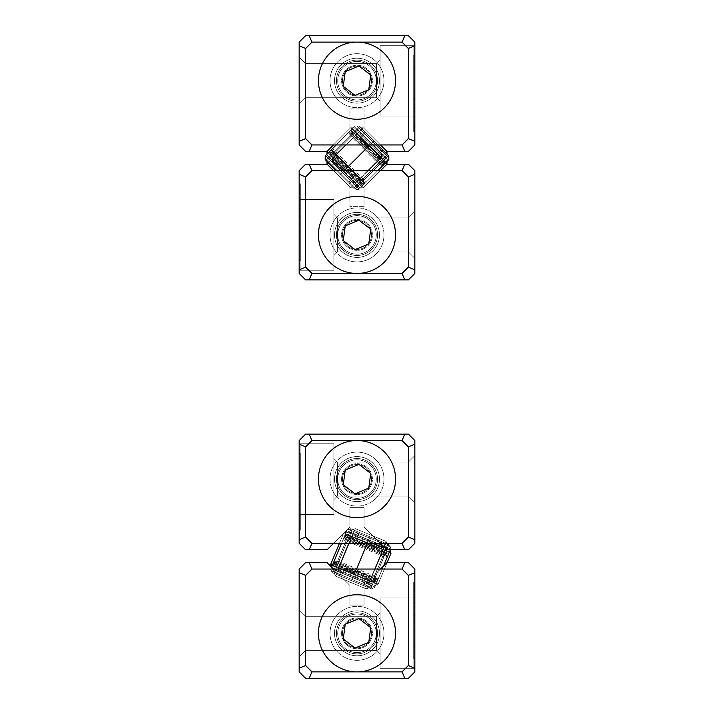 <?xml version="1.0" encoding="UTF-8"?>
<svg xmlns="http://www.w3.org/2000/svg" width="714" height="714" viewBox="0 0 714 714"><rect width="100%" height="100%" fill="white"/><g stroke="black" fill="none" stroke-linecap="round" stroke-linejoin="round"><path stroke-width="0.54" stroke-dasharray="3.57 2.68" d="M414.834 131.644L414.834 122.156L414.834 131.804L414.834 122.156L414.834 131.804L414.834 122.156L414.834 131.804L414.834 122.299L414.834 131.644L414.834 122.299L414.834 131.644L414.834 122.299L414.834 131.644L414.834 122.299L414.834 131.644L414.834 123.709L414.834 131.644L413.674 131.644L414.834 131.644L413.674 131.644L413.674 122.299L413.674 131.644L413.674 122.299L414.834 122.299L414.834 129.921L414.834 122.299L413.674 122.299L413.674 131.804L413.674 128.904L413.674 130.698L414.834 130.698L414.834 122.156L414.834 131.804L414.834 122.156L414.834 131.804L414.834 123.183L414.834 130.724L414.834 123.183L414.834 130.724L413.674 130.724L413.674 122.156L413.674 131.644L413.674 127.422L413.674 131.644L414.834 131.644L413.674 131.644L414.834 131.644L413.674 131.644L413.674 122.299L414.834 122.299L413.674 122.299L413.674 131.644L414.834 131.644L413.674 131.644L413.674 122.299L414.834 122.299L413.674 122.299L414.834 122.299L413.674 122.299L413.674 130.528L413.674 123.326L413.674 130.528L414.834 130.528L414.834 123.326L414.834 130.528L413.674 130.528L413.674 131.644L414.834 131.644L413.674 131.644L414.834 131.644L413.674 131.644L413.674 122.299L413.674 131.644L413.674 122.299L414.834 122.299L413.674 122.299L413.674 126.94L414.834 126.94L413.674 126.94L413.674 131.644L413.674 127.422L414.834 127.422L413.674 127.422L413.674 131.644L414.834 131.644L413.674 131.644L414.834 131.644L413.674 131.644L413.674 122.299L414.834 122.299L413.674 122.299L413.674 126.28L413.674 123.477L413.674 126.28L414.834 126.28L414.834 123.477L414.834 126.28L414.834 123.477L414.834 126.28L413.674 126.28L413.674 123.477L414.834 123.477L413.674 123.477L413.674 131.644L414.834 131.644L413.674 131.644L414.834 131.644L413.674 131.644L413.674 122.299L414.834 122.299L413.674 122.299L413.674 131.644L414.834 131.644L413.674 131.644L413.674 122.299L414.834 122.299L413.674 122.299L413.674 130.189L413.674 122.299L414.834 122.299L413.674 122.299L413.674 131.644L413.674 122.299L414.834 122.299L413.674 122.299L414.834 122.299L413.674 122.299L413.674 123.397L414.834 123.397L414.834 126.387L414.834 123.37L413.674 123.397L413.674 126.387L413.674 123.37L414.834 123.37L413.674 123.37L413.674 126.244L414.834 126.244L413.674 126.244L413.674 127.351L414.834 127.351L413.674 127.351L413.674 130.528L414.834 130.528L413.674 130.528L413.674 131.644L414.834 131.644L413.674 131.644L413.674 122.299L414.834 122.299L413.674 122.299L413.674 131.644L414.834 131.644L413.674 131.644L413.674 123.709L413.674 131.644L414.834 131.644M414.834 83.779L414.834 110.581L414.834 67.892L414.834 90.071L414.834 83.779L413.674 83.779L413.674 90.071L414.834 90.071M413.674 90.071L413.674 55.112L413.674 61.511L414.834 61.502L414.834 55.112L414.834 61.502L413.674 61.511L413.674 83.779M414.834 55.121L413.674 55.112M414.834 54.978L414.834 131.59L414.834 54.978L414.834 131.59L414.834 54.978L413.674 54.978L414.834 54.978L413.674 54.978L413.674 131.59L413.674 54.978L414.834 54.978M414.834 109.519L414.834 107.814L414.834 109.519L413.674 109.519L413.674 107.814L413.674 109.519M414.834 91.49L414.834 107.814L414.834 84.966L414.834 99.264L414.834 85.109L414.834 91.49L413.674 91.49L413.674 107.814L414.834 107.814L413.674 107.814L413.674 91.49M311.893 144.942L309.224 151.368L327.074 151.368L333.5 144.942L311.893 144.942L305.592 138.641L305.592 48.427L311.893 42.126L402.107 42.126L408.408 48.427L408.408 138.641L414.834 141.31L414.834 144.942L408.408 151.368L404.776 151.368L402.107 144.942L312.018 144.942L333.5 144.942L349.931 128.511L349.931 108.956L364.069 108.956L364.069 128.511L386.926 151.368L404.776 151.368M414.834 141.31L414.834 42.126L408.408 35.7L305.592 35.7L299.166 42.126L299.166 144.942L305.592 151.368L309.224 151.368M414.834 44.375L414.834 116.989L414.834 44.375L414.834 116.989L414.834 44.375L414.834 116.989L414.834 44.375L414.834 116.989L414.834 44.375L414.834 116.989L414.834 44.375L414.834 116.989L414.834 44.375L414.834 116.989L414.834 44.375L414.834 116.989L414.834 44.375L414.834 116.989L414.834 44.375L414.834 116.989L414.834 44.375L413.87 45.339L413.87 116.025L413.87 45.339L380.134 45.339L380.134 116.025L380.134 45.339L380.134 116.025L380.134 45.339L380.134 116.025L380.134 45.339L380.134 116.025L380.134 45.339L380.134 116.025L380.134 45.339L380.134 116.025L380.134 45.339L380.134 116.025L380.134 45.339L380.134 116.025L380.134 45.339L380.134 116.025L380.134 45.339L380.134 116.025L380.134 45.339L413.87 45.339L413.87 116.025L413.87 45.339L414.834 44.375L413.87 45.339L413.87 116.025L413.87 45.339L380.134 45.339L413.87 45.339L413.87 116.025L413.87 45.339L414.834 44.375L413.87 45.339L413.87 116.025L413.87 45.339L380.134 45.339L413.87 45.339L413.87 116.025L413.87 45.339L414.834 44.375L413.87 45.339L413.87 116.025L413.87 45.339L380.134 45.339L413.87 45.339L413.87 116.025L413.87 45.339L414.834 44.375L413.87 45.339L413.87 116.025L413.87 45.339L380.134 45.339L413.87 45.339L413.87 116.025L413.87 45.339L414.834 44.375M414.834 94.043L414.834 117.953L414.834 94.043L413.674 94.043L413.674 117.953L413.674 94.043M413.674 111.536L413.674 93.106L413.674 117.739L413.674 98.246L413.674 110.857L414.834 110.857L414.834 98.246L414.834 117.739L414.834 98.211L414.834 111.536L414.834 110.857L413.674 110.857L413.674 111.536L414.834 111.536M414.834 93.106L414.834 117.739L414.834 93.106L414.834 107.412L414.834 93.106L413.674 93.106L414.834 93.106M414.834 98.594L414.834 117.953L414.834 98.594L413.674 98.594L413.674 117.953L414.834 117.953L414.834 104.164L414.834 117.953L414.834 105.958L414.834 117.953L413.674 117.953L413.674 98.594L414.834 98.594M357 53.693A26.989 26.989 0 0 0 333.625 94.177A26.989 26.989 0 0 0 380.375 94.177A26.989 26.989 0 0 0 357 53.693A26.989 26.989 0 0 1 380.375 94.177A26.989 26.989 0 0 1 333.625 94.177A26.989 26.989 0 0 1 357 53.693M408.408 138.641L402.107 144.942M333.5 144.942L349.931 128.511L349.931 108.956L364.069 108.956L364.069 128.511L380.5 144.942M408.408 138.516L408.408 48.552L408.408 138.516L408.408 48.552L408.408 138.516L401.982 144.942L312.018 144.942L401.982 144.942L408.408 138.516L401.982 144.942M357 42.126A38.556 38.556 0 0 0 323.612 99.96A38.556 38.556 0 0 0 390.388 99.96A38.556 38.556 0 0 0 357 42.126L401.982 42.126L357 42.126A38.556 38.556 0 0 1 371.726 116.32A38.556 38.556 0 0 1 321.362 95.408A38.556 38.556 0 0 1 342.274 45.044A38.556 38.556 0 0 0 333.5 111.25A38.556 38.556 0 0 0 395.226 85.751A38.556 38.556 0 0 0 342.274 45.044A38.556 38.556 0 0 1 392.638 65.956A38.556 38.556 0 0 1 371.726 116.32A38.556 38.556 0 0 1 318.774 75.613A38.556 38.556 0 0 1 380.5 50.114A38.556 38.556 0 0 1 371.726 116.32M305.592 48.552L305.592 138.516L305.592 48.552L305.592 138.516L305.592 48.552L312.018 42.126M299.166 104.137L299.166 57.227L299.166 104.137L299.166 57.227L299.166 104.137L299.166 57.227L299.166 104.137L299.166 57.227L299.166 104.137L299.166 57.227L299.166 104.137L299.166 57.227L299.166 104.137L299.166 57.227L299.166 104.137L299.166 57.227L299.166 104.137L299.166 57.227L299.166 104.137L299.166 57.227L299.166 104.137L305.592 97.711L305.592 63.653L305.592 97.711L305.592 63.653L305.592 97.711L299.166 104.137L305.592 97.711L305.592 63.653L305.592 97.711L305.592 63.653L305.592 97.711L299.166 104.137L305.592 97.711L305.592 63.653L305.592 97.711L305.592 63.653L305.592 97.711L299.166 104.137L305.592 97.711L305.592 63.653L305.592 97.711L305.592 63.653L305.592 97.711L299.166 104.137L305.592 97.711L305.592 63.653L305.592 97.711L305.592 63.653L305.592 97.711L299.166 104.137M376.599 97.711L376.599 63.653L376.599 97.711L305.592 97.711L376.599 97.711L380.134 101.245L380.134 60.119L380.134 101.245L380.134 60.119L380.134 101.245L380.134 60.119L380.134 101.245L380.134 60.119L380.134 101.245L380.134 60.119L380.134 101.245L380.134 60.119L380.134 101.245L380.134 60.119L380.134 101.245L380.134 60.119L380.134 101.245L380.134 60.119L380.134 101.245L380.134 60.119L380.134 101.245L376.599 97.711L376.599 63.653L376.599 97.711L376.599 63.653L376.599 97.711L305.592 97.711L376.599 97.711L380.134 101.245L376.599 97.711L376.599 63.653L376.599 97.711L376.599 63.653L376.599 97.711L305.592 97.711L376.599 97.711L380.134 101.245L376.599 97.711L376.599 63.653L376.599 97.711L376.599 63.653L376.599 97.711L305.592 97.711L376.599 97.711L380.134 101.245L376.599 97.711L376.599 63.653L376.599 97.711L376.599 63.653L376.599 97.711L305.592 97.711L376.599 97.711L380.134 101.245L376.599 97.711L376.599 63.653L376.599 97.711M357 101.245A20.563 20.563 0 0 0 377.563 80.682A20.563 20.563 0 0 0 357 60.119A20.563 20.563 0 0 0 336.437 80.682A20.563 20.563 0 0 0 357 101.245M357 95.203A14.521 14.521 0 0 0 371.521 80.682A14.521 14.521 0 0 0 357 66.161A14.521 14.521 0 0 0 342.479 80.682A14.521 14.521 0 0 0 357 95.203A14.521 14.521 0 0 0 369.575 73.417A14.521 14.521 0 0 0 344.425 73.417A14.521 14.521 0 0 0 357 95.203A14.521 14.521 0 0 0 371.521 80.682A14.521 14.521 0 0 0 357 66.161A14.521 14.521 0 0 0 342.479 80.682A14.521 14.521 0 0 0 357 95.203M357 60.119A20.563 20.563 0 0 0 339.195 90.964A20.563 20.563 0 0 0 374.805 90.964A20.563 20.563 0 0 0 357 60.119A20.563 20.563 0 0 0 339.195 90.964A20.563 20.563 0 0 0 374.805 90.964A20.563 20.563 0 0 0 357 60.119A20.563 20.563 0 0 1 374.805 90.964A20.563 20.563 0 0 1 339.195 90.964A20.563 20.563 0 0 1 357 60.119M357 66.161A14.521 14.521 0 0 0 344.425 87.947A14.521 14.521 0 0 0 369.575 87.947A14.521 14.521 0 0 0 357 66.161M305.592 138.641L299.166 141.31M305.592 48.427L299.166 45.758M311.893 42.126L309.224 35.7M402.107 42.126L404.776 35.7M408.408 48.427L414.834 45.758M413.674 75.898L414.834 75.898L413.674 75.889L413.674 82.28L414.834 82.28L413.674 82.28L413.674 67.678L413.674 131.59L414.834 131.59L413.674 131.59L413.674 75.889M413.674 67.759L414.834 67.759M413.674 128.904L414.834 128.904L413.674 128.904L413.674 131.804L414.834 131.804L413.674 131.804L413.674 123.183L414.834 123.183L413.674 123.183L413.674 130.724L414.834 130.724L413.674 130.724L413.674 129.127L414.834 129.127L413.674 129.127L413.674 131.804L413.674 122.156L414.834 122.156L413.674 122.156L413.674 131.804L414.834 131.804L413.674 131.804L413.674 123.183L413.674 130.724L414.834 130.724L413.674 130.698L413.674 128.904L414.834 128.904L413.674 128.904M413.674 124.611L414.834 124.611L413.674 124.611L413.674 123.183L414.834 123.183L413.674 123.183L413.674 126.271L414.834 126.28L413.674 126.28L413.674 131.804L413.674 122.156L414.834 122.156L413.674 122.156L413.674 124.754L414.834 124.754L413.674 124.754L413.674 123.138L414.834 123.138L413.674 123.138L413.674 126.985L413.674 122.156L413.674 131.804L414.834 131.804L413.674 131.804L413.674 127.36L414.834 127.351L413.674 127.351L413.674 124.789L414.834 124.754L413.674 124.754L413.674 122.156L414.834 122.156L413.674 122.156L413.674 124.611L414.834 124.611L413.674 124.611M413.674 99.924L413.674 104.03L413.674 95.819L413.674 99.924L414.834 99.924L414.834 95.819L414.834 104.03L414.834 99.924M413.674 92.9L414.834 92.9L413.674 92.9M413.674 106.921L414.834 106.921L413.674 106.921M413.674 104.03L414.834 104.03L413.674 104.03M413.674 95.819L414.834 95.819L413.674 95.819M413.674 123.326L414.834 123.326L413.674 123.326M413.674 98.246L414.834 98.246M413.674 117.739L414.834 117.739L413.674 117.739M413.674 107.412L414.834 107.412M413.674 98.211L414.834 98.211M413.674 127.422L414.834 127.422L413.674 127.422M413.674 123.477L414.834 123.477L413.674 123.477M413.674 127.538L414.834 127.538L413.674 127.538M413.674 126.387L414.834 126.387L413.674 126.387M413.674 129.127L414.834 129.127L413.674 129.127M413.674 91.356L414.834 91.356M413.674 84.966L414.834 84.966M413.674 99.264L414.834 99.264M413.674 85.109L414.834 85.109M413.674 131.59L414.834 131.59L413.674 131.59M413.674 67.678L414.834 67.678M413.674 61.502L414.834 61.502L413.674 61.511M413.674 97.809L414.834 97.809M413.674 110.581L414.834 110.581M413.674 67.892L414.834 67.892M413.674 130.189L414.834 130.189M413.674 130.528L414.834 130.537M413.674 126.244L414.834 126.244L413.674 126.244M413.674 123.397L414.834 123.397L413.674 123.397M413.674 123.709L414.834 123.709M413.674 122.299L414.834 122.299L413.674 122.299L413.674 129.921L413.674 122.299M413.674 129.921L414.834 129.921M413.674 117.953L414.834 117.953L413.674 117.953L413.674 115.016L414.834 115.016L413.674 115.016L413.674 117.953L414.834 117.953L413.674 117.953L413.674 104.458L414.834 104.458L413.674 104.458L413.674 106.797L413.674 104.164L413.674 117.953L414.834 117.953L413.674 117.953L413.674 105.958L413.674 117.953L414.834 117.953L413.674 117.953M413.674 105.958L414.834 105.958M413.674 104.164L414.834 104.164M413.674 106.797L414.834 106.797M299.166 183.944L299.166 193.432L299.166 183.784L299.166 193.432L299.166 183.784L299.166 193.432L299.166 183.784L299.166 193.289L299.166 183.944L299.166 193.289L299.166 183.944L299.166 193.289L299.166 183.944L299.166 193.289L299.166 183.944L299.166 191.879L299.166 183.944L300.326 183.944L299.166 183.944L300.326 183.944L300.326 193.289L300.326 183.944L300.326 193.289L299.166 193.289L299.166 185.667L299.166 193.289L300.326 193.289L300.326 183.784L300.326 186.684L300.326 184.89L299.166 184.89L299.166 193.432L299.166 183.784L299.166 193.432L299.166 183.784L299.166 192.405L299.166 184.864L299.166 192.405L299.166 184.864L300.326 184.864L300.326 193.432L300.326 183.944L300.326 188.166L300.326 183.944L299.166 183.944L300.326 183.944L299.166 183.944L300.326 183.944L300.326 193.289L299.166 193.289L300.326 193.289L300.326 183.944L299.166 183.944L300.326 183.944L300.326 193.289L299.166 193.289L300.326 193.289L299.166 193.289L300.326 193.289L300.326 185.06L300.326 192.262L300.326 185.06L299.166 185.06L299.166 192.262L299.166 185.06L300.326 185.06L300.326 183.944L299.166 183.944L300.326 183.944L299.166 183.944L300.326 183.944L300.326 193.289L300.326 183.944L300.326 193.289L299.166 193.289L300.326 193.289L300.326 188.648L299.166 188.648L300.326 188.648L300.326 183.944L300.326 188.166L299.166 188.166L300.326 188.166L300.326 183.944L299.166 183.944L300.326 183.944L299.166 183.944L300.326 183.944L300.326 193.289L299.166 193.289L300.326 193.289L300.326 189.308L300.326 192.111L300.326 189.308L299.166 189.308L299.166 192.111L299.166 189.308L299.166 192.111L299.166 189.308L300.326 189.308L300.326 192.111L299.166 192.111L300.326 192.111L300.326 183.944L299.166 183.944L300.326 183.944L299.166 183.944L300.326 183.944L300.326 193.289L299.166 193.289L300.326 193.289L300.326 183.944L299.166 183.944L300.326 183.944L300.326 193.289L299.166 193.289L300.326 193.289L300.326 185.399L300.326 193.289L299.166 193.289L300.326 193.289L300.326 183.944L300.326 193.289L299.166 193.289L300.326 193.289L299.166 193.289L300.326 193.289L300.326 192.191L299.166 192.191L299.166 189.201L299.166 192.218L300.326 192.191L300.326 189.201L300.326 192.218L299.166 192.218L300.326 192.218L300.326 189.344L299.166 189.344L300.326 189.344L300.326 188.237L299.166 188.237L300.326 188.237L300.326 185.06L299.166 185.06L300.326 185.06L300.326 183.944L299.166 183.944L300.326 183.944L300.326 193.289L299.166 193.289L300.326 193.289L300.326 183.944L299.166 183.944L300.326 183.944L300.326 191.879L300.326 183.944L299.166 183.944M299.166 231.809L299.166 205.007L299.166 247.696L299.166 225.517L299.166 231.809L300.326 231.809L300.326 225.517L299.166 225.517M300.326 225.517L300.326 260.476L300.326 254.077L299.166 254.086L299.166 260.476L299.166 254.086L300.326 254.077L300.326 231.809M299.166 260.467L300.326 260.476M299.166 260.61L299.166 183.998L299.166 260.61L299.166 183.998L299.166 260.61L300.326 260.61L299.166 260.61L300.326 260.61L300.326 183.998L300.326 260.61L299.166 260.61M299.166 206.069L299.166 207.774L299.166 206.069L300.326 206.069L300.326 207.774L300.326 206.069M299.166 224.098L299.166 207.774L299.166 230.622L299.166 216.324L299.166 230.479L299.166 224.098L300.326 224.098L300.326 207.774L299.166 207.774L300.326 207.774L300.326 224.098M402.107 170.646L404.776 164.22L386.926 164.22L380.5 170.646L402.107 170.646L408.408 176.947L408.408 267.161L402.107 273.462L311.893 273.462L305.592 267.161L305.592 176.947L299.166 174.278L299.166 170.646L305.592 164.22L309.224 164.22L311.893 170.646L401.982 170.646L380.5 170.646L364.069 187.077L364.069 206.632L349.931 206.632L349.931 187.077L327.074 164.22L309.224 164.22M299.166 174.278L299.166 273.462L305.592 279.888L408.408 279.888L414.834 273.462L414.834 170.646L408.408 164.22L404.776 164.22M299.166 271.213L299.166 198.599L299.166 271.213L299.166 198.599L299.166 271.213L299.166 198.599L299.166 271.213L299.166 198.599L299.166 271.213L299.166 198.599L299.166 271.213L299.166 198.599L299.166 271.213L299.166 198.599L299.166 271.213L299.166 198.599L299.166 271.213L299.166 198.599L299.166 271.213L299.166 198.599L299.166 271.213L300.13 270.249L300.13 199.563L300.13 270.249L333.866 270.249L333.866 199.563L333.866 270.249L333.866 199.563L333.866 270.249L333.866 199.563L333.866 270.249L333.866 199.563L333.866 270.249L333.866 199.563L333.866 270.249L333.866 199.563L333.866 270.249L333.866 199.563L333.866 270.249L333.866 199.563L333.866 270.249L333.866 199.563L333.866 270.249L333.866 199.563L333.866 270.249L300.13 270.249L300.13 199.563L300.13 270.249L299.166 271.213L300.13 270.249L300.13 199.563L300.13 270.249L333.866 270.249L300.13 270.249L300.13 199.563L300.13 270.249L299.166 271.213L300.13 270.249L300.13 199.563L300.13 270.249L333.866 270.249L300.13 270.249L300.13 199.563L300.13 270.249L299.166 271.213L300.13 270.249L300.13 199.563L300.13 270.249L333.866 270.249L300.13 270.249L300.13 199.563L300.13 270.249L299.166 271.213L300.13 270.249L300.13 199.563L300.13 270.249L333.866 270.249L300.13 270.249L300.13 199.563L300.13 270.249L299.166 271.213M299.166 221.545L299.166 197.635L299.166 221.545L300.326 221.545L300.326 197.635L300.326 221.545M300.326 204.052L300.326 222.482L300.326 197.849L300.326 217.342L300.326 204.731L299.166 204.731L299.166 217.342L299.166 197.849L299.166 217.377L299.166 204.052L299.166 204.731L300.326 204.731L300.326 204.052L299.166 204.052M299.166 222.482L299.166 197.849L299.166 222.482L299.166 208.176L299.166 222.482L300.326 222.482L299.166 222.482M299.166 216.994L299.166 197.635L299.166 216.994L300.326 216.994L300.326 197.635L299.166 197.635L299.166 211.424L299.166 197.635L299.166 209.63L299.166 197.635L300.326 197.635L300.326 216.994L299.166 216.994M357 261.895A26.989 26.989 0 0 0 380.375 221.411A26.989 26.989 0 0 0 333.625 221.411A26.989 26.989 0 0 0 357 261.895A26.989 26.989 0 0 1 333.625 221.411A26.989 26.989 0 0 1 380.375 221.411A26.989 26.989 0 0 1 357 261.895M305.592 176.947L311.893 170.646M380.5 170.646L364.069 187.077L364.069 206.632L349.931 206.632L349.931 187.077L333.5 170.646M305.592 177.072L305.592 267.036L305.592 177.072L305.592 267.036L305.592 177.072L312.018 170.646L401.982 170.646L312.018 170.646L305.592 177.072L312.018 170.646M312.018 273.462L401.982 273.462L312.018 273.462L401.982 273.462L312.018 273.462L305.592 267.036M408.408 267.036L408.408 177.072L408.408 267.036L408.408 177.072L408.408 267.036L401.982 273.462M414.834 211.451L414.834 258.361L414.834 211.451L414.834 258.361L414.834 211.451L414.834 258.361L414.834 211.451L414.834 258.361L414.834 211.451L414.834 258.361L414.834 211.451L414.834 258.361L414.834 211.451L414.834 258.361L414.834 211.451L414.834 258.361L414.834 211.451L414.834 258.361L414.834 211.451L414.834 258.361L414.834 211.451L408.408 217.877L408.408 251.935L408.408 217.877L408.408 251.935L408.408 217.877L414.834 211.451L408.408 217.877L408.408 251.935L408.408 217.877L408.408 251.935L408.408 217.877L414.834 211.451L408.408 217.877L408.408 251.935L408.408 217.877L408.408 251.935L408.408 217.877L414.834 211.451L408.408 217.877L408.408 251.935L408.408 217.877L408.408 251.935L408.408 217.877L414.834 211.451L408.408 217.877L408.408 251.935L408.408 217.877L408.408 251.935L408.408 217.877L414.834 211.451M337.401 217.877L337.401 251.935L337.401 217.877L408.408 217.877L337.401 217.877L333.866 214.343L333.866 255.469L333.866 214.343L333.866 255.469L333.866 214.343L333.866 255.469L333.866 214.343L333.866 255.469L333.866 214.343L333.866 255.469L333.866 214.343L333.866 255.469L333.866 214.343L333.866 255.469L333.866 214.343L333.866 255.469L333.866 214.343L333.866 255.469L333.866 214.343L333.866 255.469L333.866 214.343L337.401 217.877L337.401 251.935L337.401 217.877L337.401 251.935L337.401 217.877L408.408 217.877L337.401 217.877L333.866 214.343L337.401 217.877L337.401 251.935L337.401 217.877L337.401 251.935L337.401 217.877L408.408 217.877L337.401 217.877L333.866 214.343L337.401 217.877L337.401 251.935L337.401 217.877L337.401 251.935L337.401 217.877L408.408 217.877L337.401 217.877L333.866 214.343L337.401 217.877L337.401 251.935L337.401 217.877L337.401 251.935L337.401 217.877L408.408 217.877L337.401 217.877L333.866 214.343L337.401 217.877L337.401 251.935L337.401 217.877M357 214.343A20.563 20.563 0 0 0 336.437 234.906A20.563 20.563 0 0 0 357 255.469A20.563 20.563 0 0 0 377.563 234.906A20.563 20.563 0 0 0 357 214.343M357 220.385A14.521 14.521 0 0 0 342.479 234.906A14.521 14.521 0 0 0 357 249.427A14.521 14.521 0 0 0 371.521 234.906A14.521 14.521 0 0 0 357 220.385A14.521 14.521 0 0 0 344.425 242.171A14.521 14.521 0 0 0 369.575 242.171A14.521 14.521 0 0 0 357 220.385A14.521 14.521 0 0 0 342.479 234.906A14.521 14.521 0 0 0 357 249.427A14.521 14.521 0 0 0 371.521 234.906A14.521 14.521 0 0 0 357 220.385M357 255.469A20.563 20.563 0 0 0 374.805 224.624A20.563 20.563 0 0 0 339.195 224.624A20.563 20.563 0 0 0 357 255.469A20.563 20.563 0 0 0 374.805 224.624A20.563 20.563 0 0 0 339.195 224.624A20.563 20.563 0 0 0 357 255.469A20.563 20.563 0 0 1 339.195 224.624A20.563 20.563 0 0 1 374.805 224.624A20.563 20.563 0 0 1 357 255.469M357 249.427A14.521 14.521 0 0 0 369.575 227.641A14.521 14.521 0 0 0 344.425 227.641A14.521 14.521 0 0 0 357 249.427M408.408 176.947L414.834 174.278M408.408 267.161L414.834 269.83M402.107 273.462L404.776 279.888M311.893 273.462L309.224 279.888M305.592 267.161L299.166 269.83M300.326 239.69L299.166 239.69L300.326 239.699L300.326 233.308L299.166 233.308L300.326 233.308L300.326 247.91L300.326 183.998L299.166 183.998L300.326 183.998L300.326 239.699M300.326 247.829L299.166 247.829M300.326 186.684L299.166 186.684L300.326 186.684L300.326 183.784L299.166 183.784L300.326 183.784L300.326 192.405L299.166 192.405L300.326 192.405L300.326 184.864L299.166 184.864L300.326 184.864L300.326 186.461L299.166 186.461L300.326 186.461L300.326 183.784L300.326 193.432L299.166 193.432L300.326 193.432L300.326 183.784L299.166 183.784L300.326 183.784L300.326 192.405L300.326 184.864L299.166 184.864L300.326 184.89L300.326 186.684L299.166 186.684L300.326 186.684M300.326 190.977L299.166 190.977L300.326 190.977L300.326 192.405L299.166 192.405L300.326 192.405L300.326 189.317L299.166 189.308L300.326 189.308L300.326 183.784L300.326 193.432L299.166 193.432L300.326 193.432L300.326 190.834L299.166 190.834L300.326 190.834L300.326 192.45L299.166 192.45L300.326 192.45L300.326 188.603L300.326 193.432L300.326 183.784L299.166 183.784L300.326 183.784L300.326 188.228L299.166 188.237L300.326 188.237L300.326 190.799L299.166 190.834L300.326 190.834L300.326 193.432L299.166 193.432L300.326 193.432L300.326 190.977L299.166 190.977L300.326 190.977M300.326 215.664L300.326 219.769L300.326 215.664L299.166 215.664L299.166 219.769L299.166 215.664M300.326 222.688L299.166 222.688L300.326 222.688M300.326 208.667L299.166 208.667L300.326 208.667M300.326 211.558L299.166 211.558L300.326 211.558M300.326 219.769L299.166 219.769L300.326 219.769M300.326 192.262L299.166 192.262L300.326 192.262M300.326 217.342L299.166 217.342M300.326 197.849L299.166 197.849L300.326 197.849M300.326 208.176L299.166 208.176M300.326 217.377L299.166 217.377M300.326 188.166L299.166 188.166L300.326 188.166M300.326 192.111L299.166 192.111L300.326 192.111M300.326 188.05L299.166 188.05L300.326 188.05M300.326 189.201L299.166 189.201L300.326 189.201M300.326 186.461L299.166 186.461L300.326 186.461M300.326 224.232L299.166 224.232M300.326 230.622L299.166 230.622M300.326 216.324L299.166 216.324M300.326 230.479L299.166 230.479M300.326 183.998L299.166 183.998L300.326 183.998M300.326 247.91L299.166 247.91M300.326 254.086L299.166 254.086L300.326 254.077M300.326 217.779L299.166 217.779M300.326 205.007L299.166 205.007M300.326 247.696L299.166 247.696M300.326 185.399L299.166 185.399M300.326 185.06L299.166 185.051M300.326 189.344L299.166 189.344L300.326 189.344M300.326 192.191L299.166 192.191L300.326 192.191M300.326 191.879L299.166 191.879M300.326 193.289L299.166 193.289L300.326 193.289L300.326 185.667L300.326 193.289M300.326 185.667L299.166 185.667M300.326 197.635L299.166 197.635L300.326 197.635L300.326 200.572L299.166 200.572L300.326 200.572L300.326 197.635L299.166 197.635L300.326 197.635L300.326 211.13L299.166 211.13L300.326 211.13L300.326 208.791L300.326 211.424L300.326 197.635L299.166 197.635L300.326 197.635L300.326 209.63L300.326 197.635L299.166 197.635L300.326 197.635M300.326 209.63L299.166 209.63M300.326 211.424L299.166 211.424M300.326 208.791L299.166 208.791M299.166 530.056L299.166 520.568L299.166 530.216L299.166 520.568L299.166 530.216L299.166 520.568L299.166 530.216L299.166 520.711L299.166 530.056L299.166 520.711L299.166 530.056L299.166 520.711L299.166 530.056L299.166 520.711L299.166 530.056L299.166 522.121L299.166 530.056L300.326 530.056L299.166 530.056L300.326 530.056L300.326 520.711L300.326 530.056L300.326 520.711L299.166 520.711L299.166 528.333L299.166 520.711L300.326 520.711L300.326 530.216L300.326 527.316L300.326 529.11L299.166 529.11L299.166 520.568L299.166 530.216L299.166 520.568L299.166 530.216L299.166 521.595L299.166 529.136L299.166 521.595L299.166 529.136L300.326 529.136L300.326 520.568L300.326 530.056L300.326 525.834L300.326 530.056L299.166 530.056L300.326 530.056L299.166 530.056L300.326 530.056L300.326 520.711L299.166 520.711L300.326 520.711L300.326 530.056L299.166 530.056L300.326 530.056L300.326 520.711L299.166 520.711L300.326 520.711L299.166 520.711L300.326 520.711L300.326 528.94L300.326 521.738L300.326 528.94L299.166 528.94L299.166 521.738L299.166 528.94L300.326 528.94L300.326 530.056L299.166 530.056L300.326 530.056L299.166 530.056L300.326 530.056L300.326 520.711L300.326 530.056L300.326 520.711L299.166 520.711L300.326 520.711L300.326 525.352L299.166 525.352L300.326 525.352L300.326 530.056L300.326 525.834L299.166 525.834L300.326 525.834L300.326 530.056L299.166 530.056L300.326 530.056L299.166 530.056L300.326 530.056L300.326 520.711L299.166 520.711L300.326 520.711L300.326 524.692L300.326 521.889L300.326 524.692L299.166 524.692L299.166 521.889L299.166 524.692L299.166 521.889L299.166 524.692L300.326 524.692L300.326 521.889L299.166 521.889L300.326 521.889L300.326 530.056L299.166 530.056L300.326 530.056L299.166 530.056L300.326 530.056L300.326 520.711L299.166 520.711L300.326 520.711L300.326 530.056L299.166 530.056L300.326 530.056L300.326 520.711L299.166 520.711L300.326 520.711L300.326 528.601L300.326 520.711L299.166 520.711L300.326 520.711L300.326 530.056L300.326 520.711L299.166 520.711L300.326 520.711L299.166 520.711L300.326 520.711L300.326 521.809L299.166 521.809L299.166 524.799L299.166 521.782L300.326 521.809L300.326 524.799L300.326 521.782L299.166 521.782L300.326 521.782L300.326 524.656L299.166 524.656L300.326 524.656L300.326 525.763L299.166 525.763L300.326 525.763L300.326 528.94L299.166 528.94L300.326 528.94L300.326 530.056L299.166 530.056L300.326 530.056L300.326 520.711L299.166 520.711L300.326 520.711L300.326 530.056L299.166 530.056L300.326 530.056L300.326 522.121L300.326 530.056L299.166 530.056M299.166 482.191L299.166 508.993L299.166 466.304L299.166 488.483L299.166 482.191L300.326 482.191L300.326 488.483L299.166 488.483M300.326 488.483L300.326 453.524L300.326 459.923L299.166 459.914L299.166 453.524L299.166 459.914L300.326 459.923L300.326 482.191M299.166 453.533L300.326 453.524M299.166 453.39L299.166 530.002L299.166 453.39L299.166 530.002L299.166 453.39L300.326 453.39L299.166 453.39L300.326 453.39L300.326 530.002L300.326 453.39L299.166 453.39M299.166 507.931L299.166 506.226L299.166 507.931L300.326 507.931L300.326 506.226L300.326 507.931M299.166 489.902L299.166 506.226L299.166 483.378L299.166 497.676L299.166 483.521L299.166 489.902L300.326 489.902L300.326 506.226L299.166 506.226L300.326 506.226L300.326 489.902M305.592 446.839L299.166 444.17L299.166 440.538L305.592 434.112L408.408 434.112L414.834 440.538L414.834 444.17L408.408 446.839L408.408 537.053L402.107 543.354L380.5 543.354L364.069 526.923L364.069 507.368L349.931 507.368L349.931 526.923L333.5 543.354L311.893 543.354L305.592 537.053L305.592 446.839L311.893 440.538L402.107 440.538L408.408 446.839M299.166 444.17L299.166 543.354L305.592 549.78L327.074 549.78L333.5 543.354L312.018 543.354L401.982 543.354L312.018 543.354L305.592 536.928L305.592 446.964L305.592 536.928L305.592 446.964L305.592 536.928L312.018 543.354L305.592 536.928M299.166 442.787L299.166 515.401L299.166 442.787L299.166 515.401L299.166 442.787L299.166 515.401L299.166 442.787L299.166 515.401L299.166 442.787L299.166 515.401L299.166 442.787L299.166 515.401L299.166 442.787L299.166 515.401L299.166 442.787L299.166 515.401L299.166 442.787L299.166 515.401L299.166 442.787L299.166 515.401L299.166 442.787L300.13 443.751L300.13 514.437L300.13 443.751L333.866 443.751L333.866 514.437L333.866 443.751L333.866 514.437L333.866 443.751L333.866 514.437L333.866 443.751L333.866 514.437L333.866 443.751L333.866 514.437L333.866 443.751L333.866 514.437L333.866 443.751L333.866 514.437L333.866 443.751L333.866 514.437L333.866 443.751L333.866 514.437L333.866 443.751L333.866 514.437L333.866 443.751L300.13 443.751L300.13 514.437L300.13 443.751L299.166 442.787L300.13 443.751L300.13 514.437L300.13 443.751L333.866 443.751L300.13 443.751L300.13 514.437L300.13 443.751L299.166 442.787L300.13 443.751L300.13 514.437L300.13 443.751L333.866 443.751L300.13 443.751L300.13 514.437L300.13 443.751L299.166 442.787L300.13 443.751L300.13 514.437L300.13 443.751L333.866 443.751L300.13 443.751L300.13 514.437L300.13 443.751L299.166 442.787L300.13 443.751L300.13 514.437L300.13 443.751L333.866 443.751L300.13 443.751L300.13 514.437L300.13 443.751L299.166 442.787M299.166 492.455L299.166 516.365L299.166 492.455L300.326 492.455L300.326 516.365L300.326 492.455M300.326 509.948L300.326 491.518L300.326 516.151L300.326 496.658L300.326 509.269L299.166 509.269L299.166 496.658L299.166 516.151L299.166 496.623L299.166 509.948L299.166 509.269L300.326 509.269L300.326 509.948L299.166 509.948M299.166 491.518L299.166 516.151L299.166 491.518L299.166 505.824L299.166 491.518L300.326 491.518L299.166 491.518M299.166 497.006L299.166 516.365L299.166 497.006L300.326 497.006L300.326 516.365L299.166 516.365L299.166 502.576L299.166 516.365L299.166 504.37L299.166 516.365L300.326 516.365L300.326 497.006L299.166 497.006M357 452.105A26.989 26.989 0 0 1 380.375 492.589A26.989 26.989 0 0 1 333.625 492.589A26.989 26.989 0 0 1 357 452.105A26.989 26.989 0 0 0 333.625 492.589A26.989 26.989 0 0 0 380.375 492.589A26.989 26.989 0 0 0 357 452.105M333.5 543.354L349.931 526.923L349.931 507.368L364.069 507.368L364.069 526.923L380.5 543.354L401.982 543.354L312.018 543.354M408.408 536.928L408.408 446.964L408.408 536.928L408.408 446.964L408.408 536.928L401.982 543.354M401.982 440.538L357 440.538A38.556 38.556 0 0 1 390.388 498.372A38.556 38.556 0 0 1 323.612 498.372A38.556 38.556 0 0 1 357 440.538L401.982 440.538L408.408 446.964M414.834 502.549L414.834 455.639L414.834 502.549L414.834 455.639L414.834 502.549L414.834 455.639L414.834 502.549L414.834 455.639L414.834 502.549L414.834 455.639L414.834 502.549L414.834 455.639L414.834 502.549L414.834 455.639L414.834 502.549L414.834 455.639L414.834 502.549L414.834 455.639L414.834 502.549L414.834 455.639L414.834 502.549L408.408 496.123L408.408 462.065L408.408 496.123L408.408 462.065L408.408 496.123L414.834 502.549L408.408 496.123L408.408 462.065L408.408 496.123L408.408 462.065L408.408 496.123L414.834 502.549L408.408 496.123L408.408 462.065L408.408 496.123L408.408 462.065L408.408 496.123L414.834 502.549L408.408 496.123L408.408 462.065L408.408 496.123L408.408 462.065L408.408 496.123L414.834 502.549L408.408 496.123L408.408 462.065L408.408 496.123L408.408 462.065L408.408 496.123L414.834 502.549M380.5 543.354L386.926 549.78L408.408 549.78L414.834 543.354L414.834 444.17M337.401 496.123L337.401 462.065L337.401 496.123L408.408 496.123L337.401 496.123L333.866 499.657L333.866 458.531L333.866 499.657L333.866 458.531L333.866 499.657L333.866 458.531L333.866 499.657L333.866 458.531L333.866 499.657L333.866 458.531L333.866 499.657L333.866 458.531L333.866 499.657L333.866 458.531L333.866 499.657L333.866 458.531L333.866 499.657L333.866 458.531L333.866 499.657L333.866 458.531L333.866 499.657L337.401 496.123L337.401 462.065L337.401 496.123L337.401 462.065L337.401 496.123L408.408 496.123L337.401 496.123L333.866 499.657L337.401 496.123L337.401 462.065L337.401 496.123L337.401 462.065L337.401 496.123L408.408 496.123L337.401 496.123L333.866 499.657L337.401 496.123L337.401 462.065L337.401 496.123L337.401 462.065L337.401 496.123L408.408 496.123L337.401 496.123L333.866 499.657L337.401 496.123L337.401 462.065L337.401 496.123L337.401 462.065L337.401 496.123L408.408 496.123L337.401 496.123L333.866 499.657L337.401 496.123L337.401 462.065L337.401 496.123M357 499.657A20.563 20.563 0 0 1 336.437 479.094A20.563 20.563 0 0 1 357 458.531A20.563 20.563 0 0 1 377.563 479.094A20.563 20.563 0 0 1 357 499.657M357 493.615A14.521 14.521 0 0 1 342.479 479.094A14.521 14.521 0 0 1 357 464.573A14.521 14.521 0 0 1 371.521 479.094A14.521 14.521 0 0 1 357 493.615A14.521 14.521 0 0 1 344.425 471.829A14.521 14.521 0 0 1 369.575 471.829A14.521 14.521 0 0 1 357 493.615A14.521 14.521 0 0 1 342.479 479.094A14.521 14.521 0 0 1 357 464.573A14.521 14.521 0 0 1 371.521 479.094A14.521 14.521 0 0 1 357 493.615M357 458.531A20.563 20.563 0 0 1 374.805 489.376A20.563 20.563 0 0 1 339.195 489.376A20.563 20.563 0 0 1 357 458.531A20.563 20.563 0 0 1 374.805 489.376A20.563 20.563 0 0 1 339.195 489.376A20.563 20.563 0 0 1 357 458.531A20.563 20.563 0 0 0 339.195 489.376A20.563 20.563 0 0 0 374.805 489.376A20.563 20.563 0 0 0 357 458.531M357 464.573A14.521 14.521 0 0 1 369.575 486.359A14.521 14.521 0 0 1 344.425 486.359A14.521 14.521 0 0 1 357 464.573M311.893 543.354L309.224 549.78M305.592 537.053L299.166 539.722M404.776 549.78L402.107 543.354M311.893 440.538L309.224 434.112M414.834 539.722L408.408 537.053M402.107 440.538L404.776 434.112M300.326 474.31L299.166 474.31L300.326 474.301L300.326 480.692L299.166 480.692L300.326 480.692L300.326 466.09L300.326 530.002L299.166 530.002L300.326 530.002L300.326 474.301M300.326 466.171L299.166 466.171M300.326 527.316L299.166 527.316L300.326 527.316L300.326 530.216L299.166 530.216L300.326 530.216L300.326 521.595L299.166 521.595L300.326 521.595L300.326 529.136L299.166 529.136L300.326 529.136L300.326 527.539L299.166 527.539L300.326 527.539L300.326 530.216L300.326 520.568L299.166 520.568L300.326 520.568L300.326 530.216L299.166 530.216L300.326 530.216L300.326 521.595L300.326 529.136L299.166 529.136L300.326 529.11L300.326 527.316L299.166 527.316L300.326 527.316M300.326 523.023L299.166 523.023L300.326 523.023L300.326 521.595L299.166 521.595L300.326 521.595L300.326 524.683L299.166 524.692L300.326 524.692L300.326 530.216L300.326 520.568L299.166 520.568L300.326 520.568L300.326 523.166L299.166 523.166L300.326 523.166L300.326 521.55L299.166 521.55L300.326 521.55L300.326 525.397L300.326 520.568L300.326 530.216L299.166 530.216L300.326 530.216L300.326 525.772L299.166 525.763L300.326 525.763L300.326 523.201L299.166 523.166L300.326 523.166L300.326 520.568L299.166 520.568L300.326 520.568L300.326 523.023L299.166 523.023L300.326 523.023M300.326 498.336L300.326 502.442L300.326 494.231L300.326 498.336L299.166 498.336L299.166 494.231L299.166 498.336M300.326 491.312L299.166 491.312L300.326 491.312M300.326 505.334L299.166 505.334L300.326 505.334M300.326 502.442L299.166 502.442L300.326 502.442M300.326 494.231L299.166 494.231L300.326 494.231M300.326 521.738L299.166 521.738L300.326 521.738M300.326 496.658L299.166 496.658M300.326 516.151L299.166 516.151L300.326 516.151M300.326 505.824L299.166 505.824M300.326 496.623L299.166 496.623M300.326 525.834L299.166 525.834L300.326 525.834M300.326 521.889L299.166 521.889L300.326 521.889M300.326 525.95L299.166 525.95L300.326 525.95M300.326 524.799L299.166 524.799L300.326 524.799M300.326 527.539L299.166 527.539L300.326 527.539M300.326 489.768L299.166 489.768M300.326 483.378L299.166 483.378M300.326 497.676L299.166 497.676M300.326 483.521L299.166 483.521M300.326 530.002L299.166 530.002L300.326 530.002M300.326 466.09L299.166 466.09M300.326 459.914L299.166 459.914L300.326 459.923M300.326 496.221L299.166 496.221M300.326 508.993L299.166 508.993M300.326 466.304L299.166 466.304M300.326 528.601L299.166 528.601M300.326 528.94L299.166 528.949M300.326 524.656L299.166 524.656L300.326 524.656M300.326 521.809L299.166 521.809L300.326 521.809M300.326 522.121L299.166 522.121M300.326 520.711L299.166 520.711L300.326 520.711L300.326 528.333L300.326 520.711M300.326 528.333L299.166 528.333M300.326 516.365L299.166 516.365L300.326 516.365L300.326 513.428L299.166 513.428L300.326 513.428L300.326 516.365L299.166 516.365L300.326 516.365L300.326 502.87L299.166 502.87L300.326 502.87L300.326 505.209L300.326 502.576L300.326 516.365L299.166 516.365L300.326 516.365L300.326 504.37L300.326 516.365L299.166 516.365L300.326 516.365M300.326 504.37L299.166 504.37M300.326 502.576L299.166 502.576M300.326 505.209L299.166 505.209M414.834 582.356L414.834 591.844L414.834 582.196L414.834 591.844L414.834 582.196L414.834 591.844L414.834 582.196L414.834 591.701L414.834 582.356L414.834 591.701L414.834 582.356L414.834 591.701L414.834 582.356L414.834 591.701L414.834 582.356L414.834 590.291L414.834 582.356L413.674 582.356L414.834 582.356L413.674 582.356L413.674 591.701L413.674 582.356L413.674 591.701L414.834 591.701L414.834 584.079L414.834 591.701L413.674 591.701L413.674 582.196L413.674 585.096L413.674 583.302L414.834 583.302L414.834 591.844L414.834 582.196L414.834 591.844L414.834 582.196L414.834 590.817L414.834 583.276L414.834 590.817L414.834 583.276L413.674 583.276L413.674 591.844L413.674 582.356L413.674 586.578L413.674 582.356L414.834 582.356L413.674 582.356L414.834 582.356L413.674 582.356L413.674 591.701L414.834 591.701L413.674 591.701L413.674 582.356L414.834 582.356L413.674 582.356L413.674 591.701L414.834 591.701L413.674 591.701L414.834 591.701L413.674 591.701L413.674 583.472L413.674 590.674L413.674 583.472L414.834 583.472L414.834 590.674L414.834 583.472L413.674 583.472L413.674 582.356L414.834 582.356L413.674 582.356L414.834 582.356L413.674 582.356L413.674 591.701L413.674 582.356L413.674 591.701L414.834 591.701L413.674 591.701L413.674 587.06L414.834 587.06L413.674 587.06L413.674 582.356L413.674 586.578L414.834 586.578L413.674 586.578L413.674 582.356L414.834 582.356L413.674 582.356L414.834 582.356L413.674 582.356L413.674 591.701L414.834 591.701L413.674 591.701L413.674 587.72L413.674 590.523L413.674 587.72L414.834 587.72L414.834 590.523L414.834 587.72L414.834 590.523L414.834 587.72L413.674 587.72L413.674 590.523L414.834 590.523L413.674 590.523L413.674 582.356L414.834 582.356L413.674 582.356L414.834 582.356L413.674 582.356L413.674 591.701L414.834 591.701L413.674 591.701L413.674 582.356L414.834 582.356L413.674 582.356L413.674 591.701L414.834 591.701L413.674 591.701L413.674 583.811L413.674 591.701L414.834 591.701L413.674 591.701L413.674 582.356L413.674 591.701L414.834 591.701L413.674 591.701L414.834 591.701L413.674 591.701L413.674 590.603L414.834 590.603L414.834 587.613L414.834 590.63L413.674 590.603L413.674 587.613L413.674 590.63L414.834 590.63L413.674 590.63L413.674 587.756L414.834 587.756L413.674 587.756L413.674 586.649L414.834 586.649L413.674 586.649L413.674 583.472L414.834 583.472L413.674 583.472L413.674 582.356L414.834 582.356L413.674 582.356L413.674 591.701L414.834 591.701L413.674 591.701L413.674 582.356L414.834 582.356L413.674 582.356L413.674 590.291L413.674 582.356L414.834 582.356M414.834 630.221L414.834 603.419L414.834 646.108L414.834 623.929L414.834 630.221L413.674 630.221L413.674 623.929L414.834 623.929M413.674 623.929L413.674 658.888L413.674 652.489L414.834 652.498L414.834 658.888L414.834 652.498L413.674 652.489L413.674 630.221M414.834 658.879L413.674 658.888M414.834 659.022L414.834 582.41L414.834 659.022L414.834 582.41L414.834 659.022L413.674 659.022L414.834 659.022L413.674 659.022L413.674 582.41L413.674 659.022L414.834 659.022M414.834 604.481L414.834 606.186L414.834 604.481L413.674 604.481L413.674 606.186L413.674 604.481M414.834 622.51L414.834 606.186L414.834 629.034L414.834 614.736L414.834 628.891L414.834 622.51L413.674 622.51L413.674 606.186L414.834 606.186L413.674 606.186L413.674 622.51M408.408 665.573L414.834 668.242L414.834 671.874L408.408 678.3L305.592 678.3L299.166 671.874L299.166 668.242L305.592 665.573L305.592 575.359L311.893 569.058L333.5 569.058L349.931 585.489L349.931 605.044L364.069 605.044L364.069 585.489L380.5 569.058L402.107 569.058L408.408 575.359L408.408 665.573L402.107 671.874L311.893 671.874L305.592 665.573M414.834 668.242L414.834 569.058L408.408 562.632L386.926 562.632L380.5 569.058L401.982 569.058L312.018 569.058L401.982 569.058L408.408 575.484L408.408 665.448L408.408 575.484L408.408 665.448L408.408 575.484L401.982 569.058L408.408 575.484M414.834 669.625L414.834 597.011L414.834 669.625L414.834 597.011L414.834 669.625L414.834 597.011L414.834 669.625L414.834 597.011L414.834 669.625L414.834 597.011L414.834 669.625L414.834 597.011L414.834 669.625L414.834 597.011L414.834 669.625L414.834 597.011L414.834 669.625L414.834 597.011L414.834 669.625L414.834 597.011L414.834 669.625L413.87 668.661L413.87 597.975L413.87 668.661L380.134 668.661L380.134 597.975L380.134 668.661L380.134 597.975L380.134 668.661L380.134 597.975L380.134 668.661L380.134 597.975L380.134 668.661L380.134 597.975L380.134 668.661L380.134 597.975L380.134 668.661L380.134 597.975L380.134 668.661L380.134 597.975L380.134 668.661L380.134 597.975L380.134 668.661L380.134 597.975L380.134 668.661L413.87 668.661L413.87 597.975L413.87 668.661L414.834 669.625L413.87 668.661L413.87 597.975L413.87 668.661L380.134 668.661L413.87 668.661L413.87 597.975L413.87 668.661L414.834 669.625L413.87 668.661L413.87 597.975L413.87 668.661L380.134 668.661L413.87 668.661L413.87 597.975L413.87 668.661L414.834 669.625L413.87 668.661L413.87 597.975L413.87 668.661L380.134 668.661L413.87 668.661L413.87 597.975L413.87 668.661L414.834 669.625L413.87 668.661L413.87 597.975L413.87 668.661L380.134 668.661L413.87 668.661L413.87 597.975L413.87 668.661L414.834 669.625M414.834 619.957L414.834 596.047L414.834 619.957L413.674 619.957L413.674 596.047L413.674 619.957M413.674 602.464L413.674 620.894L413.674 596.261L413.674 615.754L413.674 603.143L414.834 603.143L414.834 615.754L414.834 596.261L414.834 615.789L414.834 602.464L414.834 603.143L413.674 603.143L413.674 602.464L414.834 602.464M414.834 620.894L414.834 596.261L414.834 620.894L414.834 606.588L414.834 620.894L413.674 620.894L414.834 620.894M414.834 615.406L414.834 596.047L414.834 615.406L413.674 615.406L413.674 596.047L414.834 596.047L414.834 609.836L414.834 596.047L414.834 608.042L414.834 596.047L413.674 596.047L413.674 615.406L414.834 615.406M357 660.307A26.989 26.989 0 0 1 333.625 619.823A26.989 26.989 0 0 1 380.375 619.823A26.989 26.989 0 0 1 357 660.307A26.989 26.989 0 0 0 380.375 619.823A26.989 26.989 0 0 0 333.625 619.823A26.989 26.989 0 0 0 357 660.307M380.5 569.058L364.069 585.489L364.069 605.044L349.931 605.044L349.931 585.489L333.5 569.058L312.018 569.058L401.982 569.058M305.592 575.484L305.592 665.448L305.592 575.484L305.592 665.448L305.592 575.484L312.018 569.058M312.018 671.874L401.982 671.874L312.018 671.874L401.982 671.874L312.018 671.874L305.592 665.448M299.166 609.863L299.166 656.773L299.166 609.863L299.166 656.773L299.166 609.863L299.166 656.773L299.166 609.863L299.166 656.773L299.166 609.863L299.166 656.773L299.166 609.863L299.166 656.773L299.166 609.863L299.166 656.773L299.166 609.863L299.166 656.773L299.166 609.863L299.166 656.773L299.166 609.863L299.166 656.773L299.166 609.863L305.592 616.289L305.592 650.347L305.592 616.289L305.592 650.347L305.592 616.289L299.166 609.863L305.592 616.289L305.592 650.347L305.592 616.289L305.592 650.347L305.592 616.289L299.166 609.863L305.592 616.289L305.592 650.347L305.592 616.289L305.592 650.347L305.592 616.289L299.166 609.863L305.592 616.289L305.592 650.347L305.592 616.289L305.592 650.347L305.592 616.289L299.166 609.863L305.592 616.289L305.592 650.347L305.592 616.289L305.592 650.347L305.592 616.289L299.166 609.863M333.5 569.058L327.074 562.632L305.592 562.632L299.166 569.058L299.166 668.242M376.599 616.289L376.599 650.347L376.599 616.289L305.592 616.289L376.599 616.289L380.134 612.755L380.134 653.881L380.134 612.755L380.134 653.881L380.134 612.755L380.134 653.881L380.134 612.755L380.134 653.881L380.134 612.755L380.134 653.881L380.134 612.755L380.134 653.881L380.134 612.755L380.134 653.881L380.134 612.755L380.134 653.881L380.134 612.755L380.134 653.881L380.134 612.755L380.134 653.881L380.134 612.755L376.599 616.289L376.599 650.347L376.599 616.289L376.599 650.347L376.599 616.289L305.592 616.289L376.599 616.289L380.134 612.755L376.599 616.289L376.599 650.347L376.599 616.289L376.599 650.347L376.599 616.289L305.592 616.289L376.599 616.289L380.134 612.755L376.599 616.289L376.599 650.347L376.599 616.289L376.599 650.347L376.599 616.289L305.592 616.289L376.599 616.289L380.134 612.755L376.599 616.289L376.599 650.347L376.599 616.289L376.599 650.347L376.599 616.289L305.592 616.289L376.599 616.289L380.134 612.755L376.599 616.289L376.599 650.347L376.599 616.289M357 612.755A20.563 20.563 0 0 1 377.563 633.318A20.563 20.563 0 0 1 357 653.881A20.563 20.563 0 0 1 336.437 633.318A20.563 20.563 0 0 1 357 612.755M357 618.797A14.521 14.521 0 0 1 371.521 633.318A14.521 14.521 0 0 1 357 647.839A14.521 14.521 0 0 1 342.479 633.318A14.521 14.521 0 0 1 357 618.797A14.521 14.521 0 0 1 369.575 640.583A14.521 14.521 0 0 1 344.425 640.583A14.521 14.521 0 0 1 357 618.797A14.521 14.521 0 0 1 371.521 633.318A14.521 14.521 0 0 1 357 647.839A14.521 14.521 0 0 1 342.479 633.318A14.521 14.521 0 0 1 357 618.797M357 653.881A20.563 20.563 0 0 1 339.195 623.036A20.563 20.563 0 0 1 374.805 623.036A20.563 20.563 0 0 1 357 653.881A20.563 20.563 0 0 1 339.195 623.036A20.563 20.563 0 0 1 374.805 623.036A20.563 20.563 0 0 1 357 653.881A20.563 20.563 0 0 0 374.805 623.036A20.563 20.563 0 0 0 339.195 623.036A20.563 20.563 0 0 0 357 653.881M357 647.839A14.521 14.521 0 0 1 344.425 626.053A14.521 14.521 0 0 1 369.575 626.053A14.521 14.521 0 0 1 357 647.839M402.107 569.058L404.776 562.632M408.408 575.359L414.834 572.69M309.224 562.632L311.893 569.058M402.107 671.874L404.776 678.3M299.166 572.69L305.592 575.359M311.893 671.874L309.224 678.3M413.674 638.102L414.834 638.102L413.674 638.111L413.674 631.72L414.834 631.72L413.674 631.72L413.674 646.322L413.674 582.41L414.834 582.41L413.674 582.41L413.674 638.111M413.674 646.241L414.834 646.241M413.674 585.096L414.834 585.096L413.674 585.096L413.674 582.196L414.834 582.196L413.674 582.196L413.674 590.817L414.834 590.817L413.674 590.817L413.674 583.276L414.834 583.276L413.674 583.276L413.674 584.873L414.834 584.873L413.674 584.873L413.674 582.196L413.674 591.844L414.834 591.844L413.674 591.844L413.674 582.196L414.834 582.196L413.674 582.196L413.674 590.817L413.674 583.276L414.834 583.276L413.674 583.302L413.674 585.096L414.834 585.096L413.674 585.096M413.674 589.389L414.834 589.389L413.674 589.389L413.674 590.817L414.834 590.817L413.674 590.817L413.674 587.729L414.834 587.72L413.674 587.72L413.674 582.196L413.674 591.844L414.834 591.844L413.674 591.844L413.674 589.246L414.834 589.246L413.674 589.246L413.674 590.862L414.834 590.862L413.674 590.862L413.674 587.015L413.674 591.844L413.674 582.196L414.834 582.196L413.674 582.196L413.674 586.64L414.834 586.649L413.674 586.649L413.674 589.211L414.834 589.246L413.674 589.246L413.674 591.844L414.834 591.844L413.674 591.844L413.674 589.389L414.834 589.389L413.674 589.389M413.674 614.076L413.674 618.181L413.674 614.076L414.834 614.076L414.834 618.181L414.834 614.076M413.674 621.1L414.834 621.1L413.674 621.1M413.674 607.078L414.834 607.078L413.674 607.078M413.674 609.97L414.834 609.97L413.674 609.97M413.674 618.181L414.834 618.181L413.674 618.181M413.674 590.674L414.834 590.674L413.674 590.674M413.674 615.754L414.834 615.754M413.674 596.261L414.834 596.261L413.674 596.261M413.674 606.588L414.834 606.588M413.674 615.789L414.834 615.789M413.674 586.578L414.834 586.578L413.674 586.578M413.674 590.523L414.834 590.523L413.674 590.523M413.674 586.462L414.834 586.462L413.674 586.462M413.674 587.613L414.834 587.613L413.674 587.613M413.674 584.873L414.834 584.873L413.674 584.873M413.674 622.644L414.834 622.644M413.674 629.034L414.834 629.034M413.674 614.736L414.834 614.736M413.674 628.891L414.834 628.891M413.674 582.41L414.834 582.41L413.674 582.41M413.674 646.322L414.834 646.322M413.674 652.498L414.834 652.498L413.674 652.489M413.674 616.191L414.834 616.191M413.674 603.419L414.834 603.419M413.674 646.108L414.834 646.108M413.674 583.811L414.834 583.811M413.674 583.472L414.834 583.463M413.674 587.756L414.834 587.756L413.674 587.756M413.674 590.603L414.834 590.603L413.674 590.603M413.674 590.291L414.834 590.291M413.674 591.701L414.834 591.701L413.674 591.701L413.674 584.079L413.674 591.701M413.674 584.079L414.834 584.079M413.674 596.047L414.834 596.047L413.674 596.047L413.674 598.984L414.834 598.984L413.674 598.984L413.674 596.047L414.834 596.047L413.674 596.047L413.674 609.542L414.834 609.542L413.674 609.542L413.674 607.203L413.674 609.836L413.674 596.047L414.834 596.047L413.674 596.047L413.674 608.042L413.674 596.047L414.834 596.047L413.674 596.047M413.674 608.042L414.834 608.042M413.674 609.836L414.834 609.836M413.674 607.203L414.834 607.203M377.322 543.354L390.692 548.905L368.736 539.784L390.692 548.905L368.736 539.784L390.692 548.905L368.736 539.784L390.692 548.905L368.736 539.784L390.692 548.905L368.736 539.784L390.692 548.905L368.736 539.784L390.692 548.905L374.921 586.89L390.692 548.905L374.921 586.89L390.692 548.905L374.921 586.89L390.692 548.905L374.921 586.89L390.692 548.905L374.921 586.89L390.692 548.905L374.921 586.89L390.692 548.905L374.921 586.89L390.692 548.905L374.921 586.89L390.692 548.905L368.736 539.784L384.444 546.308L368.736 539.784L367.996 541.569L369.968 536.821L351.725 580.741L369.968 536.821L351.725 580.741L369.968 536.821L351.725 580.741L369.968 536.821L351.725 580.741L369.968 536.821L351.725 580.741L369.968 536.821L351.725 580.741L369.968 536.821L367.505 542.756L369.968 536.821L368.665 539.962L369.968 536.821L368.665 539.962L369.968 536.821L389.549 544.952L369.968 536.821L351.725 580.741L369.968 536.821L367.005 543.943L369.468 538.008L367.005 543.943L369.468 538.008L367.005 543.943L369.468 538.008L367.005 543.943L369.468 538.008L367.005 543.943L369.468 538.008L367.005 543.943L369.468 538.008L367.005 543.943L369.468 538.008L367.005 543.943L369.468 538.008L367.005 543.943L369.468 538.008L367.005 543.943L369.468 538.008L367.005 543.943L369.468 538.008L367.005 543.943L369.468 538.008L367.005 543.943L369.468 538.008L367.005 543.943L369.468 538.008L367.005 543.943L369.468 538.008L367.005 543.943L369.468 538.008L367.005 543.943L369.468 538.008L367.005 543.943L369.468 538.008L358.794 533.572L356.322 539.507L358.794 533.572L356.322 539.507L358.794 533.572L356.322 539.507L358.794 533.572L356.322 539.507L358.794 533.572L356.322 539.507L358.794 533.572L356.322 539.507L358.794 533.572L356.322 539.507L358.794 533.572L356.322 539.507L358.794 533.572L356.322 539.507L358.794 533.572L356.322 539.507L358.794 533.572L356.322 539.507L358.794 533.572L356.322 539.507L358.794 533.572L356.322 539.507L358.794 533.572L356.322 539.507L358.794 533.572L356.322 539.507L358.794 533.572L356.322 539.507L358.794 533.572L356.322 539.507L358.794 533.572L356.322 539.507L358.794 533.572L356.322 539.507L358.794 533.572L369.468 538.008L358.794 533.572L369.468 538.008L358.794 533.572L369.468 538.008L358.794 533.572L369.468 538.008L358.794 533.572L369.468 538.008L367.005 543.943L369.468 538.008L367.005 543.943L369.468 538.008L367.005 543.943L369.468 538.008L367.005 543.943L369.468 538.008L367.005 543.943L369.468 538.008L367.005 543.943L369.468 538.008L367.005 543.943L369.468 538.008L367.005 543.943L369.468 538.008L367.005 543.943L369.468 538.008L367.005 543.943L369.468 538.008L367.005 543.943L369.468 538.008L367.005 543.943L369.468 538.008L367.005 543.943L369.468 538.008L367.005 543.943L369.468 538.008L367.005 543.943L369.468 538.008L367.005 543.943L369.468 538.008L367.005 543.943L369.468 538.008L367.005 543.943L369.468 538.008L367.005 543.943L377.688 548.379L380.151 542.444L377.688 548.379L380.151 542.444L377.688 548.379L380.151 542.444L377.688 548.379L380.151 542.444L377.688 548.379L380.151 542.444L377.688 548.379L380.151 542.444L377.688 548.379L380.151 542.444L377.688 548.379L380.151 542.444L377.688 548.379L380.151 542.444L377.688 548.379L380.151 542.444L377.688 548.379L380.151 542.444L377.688 548.379L380.151 542.444L377.688 548.379L380.151 542.444L377.688 548.379L380.151 542.444L377.688 548.379L380.151 542.444L377.688 548.379L380.151 542.444L377.688 548.379L380.151 542.444L377.688 548.379L380.151 542.444L377.688 548.379L367.005 543.943L377.688 548.379L367.005 543.943L377.688 548.379L367.005 543.943L377.688 548.379L367.005 543.943L377.688 548.379L367.005 543.943L369.468 538.008L367.005 543.943L369.468 538.008L367.005 543.943L369.468 538.008L367.005 543.943L369.468 538.008L367.005 543.943L369.468 538.008L367.005 543.943L369.468 538.008L367.005 543.943L369.468 538.008L367.005 543.943L369.468 538.008L367.005 543.943L369.468 538.008L367.005 543.943L369.468 538.008L367.005 543.943L369.468 538.008L367.005 543.943L369.468 538.008L367.005 543.943L369.468 538.008L367.005 543.943L369.468 538.008L367.005 543.943L369.468 538.008L367.005 543.943L369.468 538.008L367.005 543.943L369.468 538.008L367.005 543.943L369.468 538.008L367.005 543.943L369.468 538.008L358.794 533.572M331.617 567.175L332.724 564.497L330.752 569.245L332.724 564.497L330.752 569.245L332.724 564.497L330.752 569.245L332.724 564.497L330.752 569.245L332.724 564.497L330.752 569.245L332.724 564.497L330.752 569.245L332.724 564.497L330.752 569.245L332.724 564.497L330.752 569.245L332.724 564.497L330.752 569.245L331.448 570.923L330.752 569.245L331.448 570.923L330.752 569.245L331.448 570.923L330.752 569.245L331.448 570.923L330.752 569.245L331.448 570.923L330.752 569.245L331.448 570.923L330.752 569.245L331.448 570.923L330.752 569.245L331.448 570.923L330.752 569.245L331.448 570.923L330.752 569.245L331.448 570.923L330.752 569.245L332.447 565.176L354.403 574.297L367.291 543.265L354.403 574.297L376.358 583.418L374.671 587.479L371.316 588.871L351.725 580.741L369.968 536.821L351.725 580.741L369.968 536.821L351.725 580.741L369.968 536.821L351.725 580.741L369.968 536.821L351.725 580.741L369.968 536.821L351.725 580.741L369.968 536.821L351.725 580.741L369.968 536.821L351.725 580.741L367.505 542.756L351.725 580.741L353.028 577.599L351.725 580.741L352.957 577.769L374.921 586.89L352.957 577.769L374.921 586.89L352.957 577.769L374.921 586.89L352.957 577.769L374.921 586.89L352.957 577.769L374.921 586.89L352.957 577.769L374.921 586.89L352.957 577.769L374.921 586.89L352.957 577.769L374.921 586.89L352.957 577.769L351.725 580.741L353.028 577.599L351.725 580.741L353.028 577.599L351.725 580.741L332.144 572.601L351.725 580.741L369.968 536.821L351.725 580.741L371.316 588.871L351.725 580.741L354.688 573.619L352.225 579.554L354.688 573.619L352.225 579.554L354.688 573.619L352.225 579.554L354.688 573.619L352.225 579.554L354.688 573.619L352.225 579.554L354.688 573.619L352.225 579.554L354.688 573.619L352.225 579.554L354.688 573.619L352.225 579.554L354.688 573.619L352.225 579.554L354.688 573.619L352.225 579.554L354.688 573.619L352.225 579.554L354.688 573.619L352.225 579.554L354.688 573.619L352.225 579.554L354.688 573.619L352.225 579.554L354.688 573.619L352.225 579.554L354.688 573.619L352.225 579.554L354.688 573.619L352.225 579.554L354.688 573.619L352.225 579.554L354.688 573.619L344.005 569.183L341.542 575.118L344.005 569.183L341.542 575.118L344.005 569.183L341.542 575.118L344.005 569.183L341.542 575.118L344.005 569.183L341.542 575.118L344.005 569.183L341.542 575.118L344.005 569.183L341.542 575.118L344.005 569.183L341.542 575.118L344.005 569.183L341.542 575.118L344.005 569.183L341.542 575.118L344.005 569.183L341.542 575.118L344.005 569.183L341.542 575.118L344.005 569.183L341.542 575.118L344.005 569.183L341.542 575.118L344.005 569.183L341.542 575.118L344.005 569.183L341.542 575.118L344.005 569.183L341.542 575.118L344.005 569.183L341.542 575.118L344.005 569.183L354.688 573.619L344.005 569.183L354.688 573.619L344.005 569.183L354.688 573.619L344.005 569.183L354.688 573.619L344.005 569.183L354.688 573.619L352.225 579.554L354.688 573.619L352.225 579.554L354.688 573.619L352.225 579.554L354.688 573.619L352.225 579.554L354.688 573.619L352.225 579.554L354.688 573.619L352.225 579.554L354.688 573.619L352.225 579.554L354.688 573.619L352.225 579.554L354.688 573.619L352.225 579.554L354.688 573.619L352.225 579.554L354.688 573.619L352.225 579.554L354.688 573.619L352.225 579.554L354.688 573.619L352.225 579.554L354.688 573.619L352.225 579.554L354.688 573.619L352.225 579.554L354.688 573.619L352.225 579.554L354.688 573.619L352.225 579.554L354.688 573.619L352.225 579.554L362.899 583.99L365.372 578.054L362.899 583.99L365.372 578.054L362.899 583.99L365.372 578.054L362.899 583.99L365.372 578.054L362.899 583.99L365.372 578.054L362.899 583.99L365.372 578.054L362.899 583.99L365.372 578.054L362.899 583.99L365.372 578.054L362.899 583.99L365.372 578.054L362.899 583.99L365.372 578.054L362.899 583.99L365.372 578.054L362.899 583.99L365.372 578.054L362.899 583.99L365.372 578.054L362.899 583.99L365.372 578.054L362.899 583.99L365.372 578.054L362.899 583.99L365.372 578.054L362.899 583.99L365.372 578.054L362.899 583.99L365.372 578.054L362.899 583.99L365.372 578.054L362.899 583.99L352.225 579.554L362.899 583.99L352.225 579.554L362.899 583.99L352.225 579.554L362.899 583.99L352.225 579.554L362.899 583.99L352.225 579.554L354.688 573.619L352.225 579.554L354.688 573.619L352.225 579.554L354.688 573.619L352.225 579.554L354.688 573.619L352.225 579.554L354.688 573.619L352.225 579.554L354.688 573.619L352.225 579.554L354.688 573.619L352.225 579.554L354.688 573.619L352.225 579.554L354.688 573.619L352.225 579.554L354.688 573.619L352.225 579.554L354.688 573.619L352.225 579.554L354.688 573.619L352.225 579.554L354.688 573.619L352.225 579.554L354.688 573.619L352.225 579.554L354.688 573.619L352.225 579.554L354.688 573.619L352.225 579.554L354.688 573.619L352.225 579.554L354.688 573.619L352.225 579.554L354.688 573.619L352.225 579.554L354.688 573.619L344.005 569.183L354.688 573.619L344.005 569.183L354.688 573.619L344.005 569.183L354.688 573.619L344.005 569.183L354.688 573.619L352.225 579.554L354.688 573.619L352.225 579.554L354.688 573.619L352.225 579.554L354.688 573.619L352.225 579.554L354.688 573.619L352.225 579.554L354.688 573.619L352.225 579.554L354.688 573.619L352.225 579.554L354.688 573.619L352.225 579.554L354.688 573.619L352.225 579.554L354.688 573.619L352.225 579.554L354.688 573.619L352.225 579.554L354.688 573.619L352.225 579.554L354.688 573.619L352.225 579.554L354.688 573.619L352.225 579.554L354.688 573.619L352.225 579.554L354.688 573.619L352.225 579.554L354.688 573.619L352.225 579.554L354.688 573.619L352.225 579.554L354.688 573.619L352.225 579.554L362.899 583.99M390.326 549.78L390.942 548.316L389.549 544.952L369.968 536.821L367.005 543.943L369.468 538.008L367.005 543.943L369.468 538.008L367.005 543.943L369.468 538.008L367.005 543.943L369.468 538.008L367.005 543.943L369.468 538.008L367.005 543.943L369.468 538.008L367.005 543.943L369.468 538.008L367.005 543.943L369.468 538.008L367.005 543.943L369.468 538.008L367.005 543.943L369.468 538.008L367.005 543.943L369.468 538.008L367.005 543.943L369.468 538.008L367.005 543.943L369.468 538.008L367.005 543.943L369.468 538.008L367.005 543.943L369.468 538.008L367.005 543.943L369.468 538.008L367.005 543.943L369.468 538.008L367.005 543.943L369.468 538.008L367.005 543.943L369.468 538.008L390.246 546.629L390.942 548.316L389.549 544.952L390.942 548.316L390.246 546.629L390.942 548.316L390.246 546.629L390.942 548.316L390.246 546.629L390.942 548.316L390.246 546.629L390.942 548.316L390.246 546.629L390.942 548.316L390.246 546.629L390.942 548.316L390.246 546.629L390.942 548.316L390.246 546.629L390.942 548.316L390.246 546.629L390.942 548.316L389.246 552.377L345.335 534.143L347.022 530.074L348.7 529.386L390.246 546.629L369.468 538.008L390.246 546.629L369.468 538.008L390.246 546.629L390.942 548.316L374.671 587.479L383.614 565.934M372.994 588.175L331.448 570.923L372.994 588.175L352.225 579.554L372.994 588.175L352.225 579.554L372.994 588.175L352.225 579.554L372.994 588.175L374.671 587.479L372.994 588.175L374.671 587.479L372.994 588.175L374.671 587.479L372.994 588.175L374.671 587.479L372.994 588.175L374.671 587.479L372.994 588.175L374.671 587.479L372.994 588.175L374.671 587.479L372.994 588.175L374.671 587.479L372.994 588.175L374.671 587.479L376.644 582.731L374.671 587.479L376.644 582.731L374.671 587.479L376.644 582.731L374.671 587.479L376.644 582.731L374.671 587.479L376.644 582.731L374.671 587.479L376.644 582.731L374.671 587.479L376.644 582.731L374.671 587.479L376.644 582.731L374.671 587.479L376.644 582.731L374.671 587.479L376.644 582.731L374.671 587.479L372.994 588.175L331.448 570.923L352.225 579.554L331.448 570.923L352.225 579.554L331.448 570.923L330.752 569.245L334.268 560.793L356.224 569.915L351.725 580.741L332.742 572.851L351.725 580.741L332.742 572.851L351.725 580.741L332.742 572.851L351.725 580.741L332.742 572.851L351.725 580.741L332.742 572.851L351.725 580.741L332.742 572.851L351.725 580.741L332.742 572.851L351.725 580.741L332.742 572.851L351.725 580.741L332.742 572.851L349.673 532.073L332.742 572.851L334.045 569.71L332.742 572.851L351.725 580.741L352.225 579.554L331.448 570.923L330.752 569.245L331.448 570.923L330.752 569.245L331.448 570.923L330.752 569.245L331.448 570.923L330.752 569.245L331.448 570.923L330.752 569.245L331.448 570.923L330.752 569.245L331.448 570.923L330.752 569.245L331.448 570.923L330.752 569.245L332.724 564.497L330.752 569.245L332.724 564.497L330.752 569.245L332.724 564.497L330.752 569.245L332.724 564.497L330.752 569.245L332.724 564.497L330.752 569.245L332.724 564.497L330.752 569.245L332.724 564.497L330.752 569.245L332.724 564.497L330.752 569.245L332.724 564.497L330.752 569.245L332.144 572.601L351.725 580.741L369.968 536.821L351.725 580.741L369.968 536.821L351.725 580.741L369.968 536.821L351.725 580.741L369.968 536.821L351.725 580.741L369.968 536.821L351.725 580.741L369.968 536.821L351.725 580.741L368.736 539.784L390.692 548.905L368.736 539.784L390.692 548.905L368.736 539.784L390.692 548.905L368.736 539.784L390.692 548.905L368.736 539.784L390.692 548.905L368.736 539.784L390.692 548.905L368.736 539.784L390.692 548.905L368.736 539.784L390.692 548.905L376.153 583.918L390.692 548.905L389.46 551.877L390.692 548.905L368.736 539.784L384.444 546.308L368.736 539.784L369.968 536.821L351.725 580.741L368.736 539.784L351.725 580.741L367.505 542.756L351.725 580.741L354.189 574.806L351.725 580.741L353.028 577.599L351.725 580.741L353.028 577.599L351.725 580.741L352.957 577.769L374.921 586.89L352.957 577.769L374.921 586.89L352.957 577.769L374.921 586.89L352.957 577.769L374.921 586.89L352.957 577.769L374.921 586.89L352.957 577.769L374.921 586.89L352.957 577.769L374.921 586.89L352.957 577.769L374.921 586.89L352.957 577.769L374.921 586.89L390.692 548.905L374.921 586.89L390.692 548.905L374.921 586.89L390.692 548.905L374.921 586.89L390.692 548.905L374.921 586.89L390.692 548.905L374.921 586.89L390.692 548.905L374.921 586.89L390.692 548.905L384.444 546.308L390.692 548.905L374.921 586.89L389.46 551.877L374.921 586.89L376.153 583.918L374.921 586.89L352.957 577.769L351.725 580.741L369.968 536.821L350.976 528.931L369.968 536.821L350.976 528.931L369.968 536.821L350.976 528.931L369.968 536.821L350.976 528.931L369.968 536.821L350.976 528.931L369.968 536.821L350.976 528.931L369.968 536.821L350.976 528.931L369.968 536.821L350.976 528.931L369.968 536.821L350.976 528.931L332.742 572.851L350.976 528.931L332.742 572.851L350.976 528.931L332.742 572.851L350.976 528.931L332.742 572.851L350.976 528.931L332.742 572.851L350.976 528.931L332.742 572.851L350.976 528.931L332.742 572.851L350.976 528.931L334.045 569.71L350.976 528.931L349.673 532.073L350.976 528.931L369.968 536.821L350.378 528.69L347.022 530.074L348.7 529.386L347.022 530.074L348.7 529.386L347.022 530.074L348.7 529.386L347.022 530.074L348.7 529.386L347.022 530.074L348.7 529.386L347.022 530.074L348.7 529.386L347.022 530.074L348.7 529.386L347.022 530.074L348.7 529.386L347.022 530.074L348.7 529.386L347.022 530.074L345.049 534.822L347.022 530.074L345.049 534.822L347.022 530.074L345.049 534.822L347.022 530.074L345.049 534.822L347.022 530.074L345.049 534.822L347.022 530.074L345.049 534.822L347.022 530.074L345.049 534.822L347.022 530.074L345.049 534.822L347.022 530.074L345.049 534.822L347.022 530.074L350.378 528.69L388.96 544.711L369.968 536.821L388.96 544.711L369.968 536.821L388.96 544.711L369.968 536.821L388.96 544.711L369.968 536.821L388.96 544.711L369.968 536.821L388.96 544.711L369.968 536.821L388.96 544.711L369.968 536.821L388.96 544.711L369.968 536.821L388.96 544.711L372.021 585.48L388.96 544.711L387.648 547.852L388.96 544.711L369.968 536.821L351.725 580.741L369.968 536.821L351.725 580.741L369.968 536.821L351.725 580.741L369.968 536.821L351.725 580.741L369.968 536.821L351.725 580.741L369.968 536.821L351.725 580.741L369.968 536.821L351.725 580.741L369.968 536.821L352.957 577.769L331.001 568.647L352.957 577.769L331.001 568.647L352.957 577.769L331.001 568.647L352.957 577.769L331.001 568.647L352.957 577.769L331.001 568.647L352.957 577.769L331.001 568.647L352.957 577.769L331.001 568.647L345.54 533.635L331.001 568.647L332.233 565.684L331.001 568.647L352.957 577.769L337.249 571.245L352.957 577.769L369.968 536.821L354.189 574.806L369.968 536.821L368.665 539.962L369.968 536.821L368.736 539.784L346.772 530.672L368.736 539.784L346.772 530.672L368.736 539.784L346.772 530.672L368.736 539.784L346.772 530.672L368.736 539.784L346.772 530.672L368.736 539.784L346.772 530.672L368.736 539.784L346.772 530.672L368.736 539.784L346.772 530.672L331.001 568.647L346.772 530.672L331.001 568.647L346.772 530.672L331.001 568.647L346.772 530.672L331.001 568.647L346.772 530.672L331.001 568.647L346.772 530.672L331.001 568.647L346.772 530.672L332.233 565.684L346.772 530.672L345.54 533.635L346.772 530.672L368.736 539.784L369.968 536.821L368.665 539.962L369.968 536.821L368.665 539.962L369.968 536.821L368.736 539.784L369.968 536.821L350.378 528.69L369.968 536.821L351.725 580.741L370.718 588.622L351.725 580.741L370.718 588.622L351.725 580.741L370.718 588.622L351.725 580.741L370.718 588.622L351.725 580.741L370.718 588.622L351.725 580.741L370.718 588.622L351.725 580.741L370.718 588.622L351.725 580.741L370.718 588.622L351.725 580.741L370.718 588.622L388.96 544.711L370.718 588.622L388.96 544.711L370.718 588.622L388.96 544.711L370.718 588.622L388.96 544.711L370.718 588.622L388.96 544.711L370.718 588.622L388.96 544.711L370.718 588.622L388.96 544.711L370.718 588.622L387.648 547.852L370.718 588.622L372.021 585.48L370.718 588.622L351.725 580.741L371.316 588.871L374.671 587.479L372.994 588.175L341.542 575.118L372.994 588.175L374.671 587.479L376.644 582.731L374.671 587.479L376.644 582.731L374.671 587.479L376.644 582.731L374.671 587.479L376.644 582.731L374.671 587.479L376.644 582.731L374.671 587.479L376.644 582.731L374.671 587.479L376.644 582.731L374.671 587.479L376.644 582.731L374.671 587.479L376.644 582.731L374.671 587.479L372.994 588.175L374.671 587.479L372.994 588.175L374.671 587.479L372.994 588.175L374.671 587.479L372.994 588.175L374.671 587.479L372.994 588.175L374.671 587.479L372.994 588.175L374.671 587.479L372.994 588.175L374.671 587.479L372.994 588.175L374.671 587.479L372.994 588.175L341.542 575.118L372.994 588.175L374.671 587.479L377.197 581.41L355.233 572.289L356.224 569.915L355.215 572.342L364.997 548.78L355.215 572.342L355.402 571.896L333.438 562.784L333.259 563.221L334.732 559.66L378.652 577.903L386.961 557.893L364.997 548.78L366.478 545.219L364.997 548.78L343.041 539.659L334.732 559.66M372.297 543.354L367.996 541.569L367.255 543.354L367.996 541.569L352.314 535.054L348.869 543.354M356.581 569.058L353.698 575.993L356.581 569.058M376.358 583.418L377.84 579.857L377.652 580.295L333.741 562.061L333.036 563.748L376.956 581.99L377.652 580.295M376.956 581.99L377.822 579.902L333.902 561.668L343.871 537.651L387.791 555.885L377.822 579.902M387.791 555.885L388.782 553.511L344.737 535.571L344.041 537.267L387.952 555.501L388.657 553.805M387.952 555.501L389.246 552.377M377.876 579.768L387.738 556.028L377.876 579.768L387.738 556.028L377.876 579.768L387.738 556.028L377.876 579.768L387.738 556.028L377.876 579.768L387.738 556.028L377.876 579.768L387.738 556.028L377.876 579.768L387.738 556.028L377.876 579.768L387.738 556.028L377.876 579.768L387.738 556.028L377.876 579.768L387.738 556.028L377.876 579.768L387.738 556.028L377.876 579.768L387.738 556.028L377.876 579.768L387.738 556.028L377.876 579.768L387.738 556.028L377.876 579.768L387.738 556.028L377.876 579.768L387.738 556.028L377.876 579.768L387.738 556.028L377.876 579.768L387.738 556.028L377.876 579.768L374.912 578.536L384.766 554.796L374.912 578.536L384.766 554.796L374.912 578.536L384.766 554.796L374.912 578.536L384.766 554.796L374.912 578.536L384.766 554.796L374.912 578.536L384.766 554.796L374.912 578.536L384.766 554.796L374.912 578.536L384.766 554.796L374.912 578.536L384.766 554.796L374.912 578.536L377.876 579.768L374.912 578.536L377.876 579.768L374.912 578.536L377.876 579.768L374.912 578.536L377.876 579.768L374.912 578.536L384.766 554.796L374.912 578.536L377.876 579.768L374.912 578.536L384.766 554.796L374.912 578.536L384.766 554.796L374.912 578.536L384.766 554.796L374.912 578.536L384.766 554.796L374.912 578.536L384.766 554.796L374.912 578.536L384.766 554.796L374.912 578.536L384.766 554.796L374.912 578.536L384.766 554.796L374.912 578.536L377.876 579.768M388.416 554.385L387.425 556.759L343.514 538.526L344.496 536.152L388.416 554.385L390.942 548.316L390.246 546.629L390.942 548.316L390.246 546.629L390.942 548.316L390.246 546.629L390.942 548.316L390.246 546.629L390.942 548.316L390.246 546.629L390.942 548.316L390.246 546.629L390.942 548.316L390.246 546.629L390.942 548.316L390.246 546.629L390.942 548.316L388.969 553.064L390.942 548.316L388.969 553.064L390.942 548.316L388.969 553.064L390.942 548.316L388.969 553.064L390.942 548.316L388.969 553.064L390.942 548.316L388.969 553.064L390.942 548.316L388.969 553.064L390.942 548.316L388.969 553.064L390.942 548.316L388.969 553.064L390.942 548.316L389.549 544.952L369.968 536.821L365.47 547.647L369.968 536.821L368.736 539.784L381.437 545.068M365.666 583.043L369.379 582.499L374.966 569.058M333.277 563.168L355.233 572.289L351.725 580.741L332.144 572.601L330.752 569.245L332.144 572.601L330.752 569.245L341.506 543.354M345.335 534.143L344.041 537.267M344.737 535.571L343.871 537.651M333.902 561.668L333.036 563.748M333.741 562.061L332.447 565.176M343.818 537.794L333.956 561.525L343.818 537.794L333.956 561.525L343.818 537.794L333.956 561.525L343.818 537.794L333.956 561.525L343.818 537.794L333.956 561.525L343.818 537.794L333.956 561.525L343.818 537.794L333.956 561.525L343.818 537.794L333.956 561.525L343.818 537.794L333.956 561.525L343.818 537.794L333.956 561.525L343.818 537.794L333.956 561.525L343.818 537.794L333.956 561.525L343.818 537.794L333.956 561.525L343.818 537.794L333.956 561.525L343.818 537.794L333.956 561.525L343.818 537.794L333.956 561.525L343.818 537.794L333.956 561.525L343.818 537.794L333.956 561.525L343.818 537.794L346.781 539.025L336.928 562.766L346.781 539.025L336.928 562.766L346.781 539.025L336.928 562.766L346.781 539.025L336.928 562.766L346.781 539.025L336.928 562.766L346.781 539.025L336.928 562.766L346.781 539.025L336.928 562.766L346.781 539.025L336.928 562.766L346.781 539.025L336.928 562.766L346.781 539.025L343.818 537.794L346.781 539.025L343.818 537.794L346.781 539.025L343.818 537.794L346.781 539.025L343.818 537.794L346.781 539.025L336.928 562.766L346.781 539.025L343.818 537.794L346.781 539.025L336.928 562.766L346.781 539.025L336.928 562.766L346.781 539.025L336.928 562.766L346.781 539.025L336.928 562.766L346.781 539.025L336.928 562.766L346.781 539.025L336.928 562.766L346.781 539.025L336.928 562.766L346.781 539.025L336.928 562.766L346.781 539.025L343.818 537.794M369.879 581.312L336.33 567.389L349.637 535.339L367.505 542.756L349.637 535.339L336.33 567.389L349.637 535.339L367.505 542.756L349.637 535.339L367.505 542.756L349.637 535.339L367.505 542.756L349.637 535.339L336.33 567.389A3.213 2.329 112.6 0 0 337.249 571.245L331.001 568.647L337.249 571.245L331.001 568.647L346.772 530.672L331.001 568.647L346.772 530.672L331.001 568.647L346.772 530.672L331.001 568.647L346.772 530.672L331.001 568.647L346.772 530.672L331.001 568.647L346.772 530.672L331.001 568.647L346.772 530.672L331.001 568.647L352.957 577.769L337.249 571.245A3.213 2.329 112.6 0 1 336.33 567.389L354.189 574.806L367.505 542.756L354.189 574.806L372.056 582.222L385.364 550.173L367.505 542.756L368.736 539.784L367.505 542.756L385.364 550.173L372.056 582.222L354.189 574.806L372.056 582.222L385.364 550.173L367.505 542.756L385.364 550.173L372.056 582.222L354.189 574.806L372.056 582.222L385.364 550.173L367.505 542.756L385.364 550.173L372.056 582.222L354.189 574.806L372.056 582.222L385.364 550.173L367.505 542.756L385.364 550.173L372.056 582.222L354.189 574.806L372.056 582.222L385.364 550.173L367.505 542.756L385.364 550.173L372.056 582.222L354.189 574.806L372.056 582.222L385.364 550.173L367.505 542.756L385.364 550.173L372.056 582.222L354.189 574.806L372.056 582.222L385.364 550.173L367.505 542.756L385.364 550.173L372.056 582.222L354.189 574.806L372.056 582.222L385.364 550.173L367.505 542.756L385.364 550.173L372.056 582.222L336.33 567.389L349.637 535.339L336.33 567.389L354.189 574.806L336.33 567.389L349.637 535.339L367.505 542.756L349.637 535.339L336.33 567.389L354.189 574.806L336.33 567.389L349.637 535.339L367.505 542.756L349.637 535.339L336.33 567.389L354.189 574.806L336.33 567.389L349.637 535.339L367.505 542.756L349.637 535.339L336.33 567.389L354.189 574.806L336.33 567.389L349.637 535.339L367.505 542.756L349.637 535.339L336.33 567.389L354.189 574.806L336.33 567.389L349.637 535.339L367.505 542.756L349.637 535.339L336.33 567.389L354.189 574.806L336.33 567.389L349.637 535.339L367.505 542.756L349.637 535.339L336.33 567.389L354.189 574.806L336.33 567.389L349.637 535.339L367.505 542.756L349.637 535.339L336.33 567.389L332.233 565.684L346.772 530.672L332.233 565.684L336.33 567.389A3.213 2.329 112.6 0 0 337.249 571.245A3.213 2.329 112.6 0 1 336.33 567.389A3.213 2.329 112.6 0 0 337.249 571.245A3.213 2.329 112.6 0 1 336.33 567.389A3.213 2.329 112.6 0 0 337.249 571.245A3.213 2.329 112.6 0 1 336.33 567.389A3.213 2.329 112.6 0 0 337.249 571.245A3.213 2.329 112.6 0 1 336.33 567.389A3.213 2.329 112.6 0 0 337.249 571.245A3.213 2.329 112.6 0 1 336.33 567.389A3.213 2.329 112.6 0 0 337.249 571.245A3.213 2.329 112.6 0 1 336.33 567.389A3.213 2.329 112.6 0 0 337.249 571.245A3.213 2.329 112.6 0 1 336.33 567.389A3.213 2.329 112.6 0 0 337.249 571.245A3.213 2.329 112.6 0 1 336.33 567.389L372.056 582.222A3.213 2.329 -67.4 0 1 368.674 584.293A3.213 2.329 -67.4 0 0 372.056 582.222A3.213 2.329 -67.4 0 1 368.674 584.293A3.213 2.329 -67.4 0 0 372.056 582.222A3.213 2.329 -67.4 0 1 368.674 584.293A3.213 2.329 -67.4 0 0 372.056 582.222A3.213 2.329 -67.4 0 1 368.674 584.293A3.213 2.329 -67.4 0 0 372.056 582.222A3.213 2.329 -67.4 0 1 368.674 584.293A3.213 2.329 -67.4 0 0 372.056 582.222A3.213 2.329 -67.4 0 1 368.674 584.293A3.213 2.329 -67.4 0 0 372.056 582.222A3.213 2.329 -67.4 0 1 368.674 584.293A3.213 2.329 -67.4 0 0 372.056 582.222A3.213 2.329 -67.4 0 1 368.674 584.293A3.213 2.329 -67.4 0 0 372.056 582.222L385.364 550.173L389.46 551.877L385.364 550.173A3.213 2.329 -67.4 0 0 384.444 546.308L390.692 548.905L384.444 546.308A3.213 2.329 -67.4 0 1 385.364 550.173A3.213 2.329 -67.4 0 0 384.444 546.308A3.213 2.329 -67.4 0 1 385.364 550.173A3.213 2.329 -67.4 0 0 384.444 546.308A3.213 2.329 -67.4 0 1 385.364 550.173A3.213 2.329 -67.4 0 0 384.444 546.308A3.213 2.329 -67.4 0 1 385.364 550.173A3.213 2.329 -67.4 0 0 384.444 546.308A3.213 2.329 -67.4 0 1 385.364 550.173A3.213 2.329 -67.4 0 0 384.444 546.308A3.213 2.329 -67.4 0 1 385.364 550.173A3.213 2.329 -67.4 0 0 384.444 546.308A3.213 2.329 -67.4 0 1 385.364 550.173A3.213 2.329 -67.4 0 0 384.444 546.308A3.213 2.329 -67.4 0 1 385.364 550.173L349.637 535.339L385.364 550.173L372.056 582.222L354.189 574.806L372.056 582.222L385.364 550.173L367.505 542.756L385.364 550.173L372.056 582.222L354.189 574.806L372.056 582.222L385.364 550.173L367.505 542.756L385.364 550.173L372.056 582.222L354.189 574.806L372.056 582.222L385.364 550.173L367.505 542.756L385.364 550.173L372.056 582.222L354.189 574.806L372.056 582.222L385.364 550.173L367.505 542.756L385.364 550.173L372.056 582.222L354.189 574.806L372.056 582.222L385.364 550.173L367.505 542.756L385.364 550.173L372.056 582.222L354.189 574.806L372.056 582.222L385.364 550.173L367.505 542.756L385.364 550.173L372.056 582.222L354.189 574.806L372.056 582.222L385.364 550.173L367.505 542.756L385.364 550.173L372.056 582.222L354.189 574.806L372.056 582.222L385.364 550.173L367.505 542.756L385.364 550.173L372.056 582.222L354.189 574.806L336.33 567.389L349.637 535.339L345.54 533.635L346.772 530.672L345.54 533.635L349.637 535.339A3.213 2.329 112.6 0 1 353.019 533.26L368.736 539.784L353.019 533.26A3.213 2.329 112.6 0 0 349.637 535.339A3.213 2.329 112.6 0 1 353.019 533.26A3.213 2.329 112.6 0 0 349.637 535.339A3.213 2.329 112.6 0 1 353.019 533.26A3.213 2.329 112.6 0 0 349.637 535.339A3.213 2.329 112.6 0 1 353.019 533.26A3.213 2.329 112.6 0 0 349.637 535.339A3.213 2.329 112.6 0 1 353.019 533.26A3.213 2.329 112.6 0 0 349.637 535.339A3.213 2.329 112.6 0 1 353.019 533.26A3.213 2.329 112.6 0 0 349.637 535.339A3.213 2.329 112.6 0 1 353.019 533.26A3.213 2.329 112.6 0 0 349.637 535.339A3.213 2.329 112.6 0 1 353.019 533.26A3.213 2.329 112.6 0 0 349.637 535.339L336.33 567.389L354.189 574.806L336.33 567.389L349.637 535.339L383.186 549.271L369.879 581.312L367.701 582.811L363.381 582.097M369.379 582.499L338.017 569.477L340.257 572.494M356.027 534.509L352.314 535.054M348.7 529.386L390.246 546.629L348.7 529.386L380.151 542.444L348.7 529.386L347.022 530.074L348.7 529.386L347.022 530.074L348.7 529.386L347.022 530.074L348.7 529.386L347.022 530.074L348.7 529.386L347.022 530.074L348.7 529.386L347.022 530.074L348.7 529.386L347.022 530.074L348.7 529.386L347.022 530.074L348.7 529.386L347.022 530.074L345.049 534.822L347.022 530.074L345.049 534.822L347.022 530.074L345.049 534.822L347.022 530.074L345.049 534.822L347.022 530.074L345.049 534.822L347.022 530.074L345.049 534.822L347.022 530.074L345.049 534.822L347.022 530.074L345.049 534.822L347.022 530.074L345.049 534.822L347.022 530.074L345.049 534.822L347.022 530.074L348.7 529.386L390.246 546.629L348.7 529.386L347.022 530.074L344.496 536.152M339.418 543.354L343.514 533.492L390.995 553.207L389.603 549.851L346.879 532.1L389.603 549.851L346.879 532.1L389.603 549.851L346.879 532.1L389.603 549.851L346.879 532.1L389.603 549.851L346.879 532.1L389.603 549.851L346.879 532.1L389.603 549.851L346.879 532.1L389.603 549.851L346.879 532.1L389.603 549.851L346.879 532.1L389.603 549.851L346.879 532.1L389.603 549.851L346.879 532.1L389.603 549.851L346.879 532.1L389.603 549.851L346.879 532.1L389.603 549.851L346.879 532.1L389.603 549.851L346.879 532.1L389.603 549.851L346.879 532.1L389.603 549.851L346.879 532.1L389.603 549.851L389.951 550.69M332.483 565.086L378.179 584.07L330.698 564.355L332.09 567.71L374.814 585.453L332.09 567.71L374.814 585.453L332.09 567.71L374.814 585.453L332.09 567.71L374.814 585.453L332.09 567.71L374.814 585.453L332.09 567.71L374.814 585.453L332.09 567.71L374.814 585.453L332.09 567.71L374.814 585.453L332.09 567.71L374.814 585.453L332.09 567.71L374.814 585.453L332.09 567.71L374.814 585.453L332.09 567.71L374.814 585.453L332.09 567.71L374.814 585.453L332.09 567.71L374.814 585.453L332.09 567.71L374.814 585.453L332.09 567.71L374.814 585.453L332.09 567.71L374.814 585.453L332.09 567.71L331.742 566.871M389.21 552.466L343.514 533.492L390.995 553.207L343.514 533.492L390.995 553.207L343.514 533.492L390.995 553.207L343.514 533.492L390.995 553.207L343.514 533.492L390.995 553.207L343.514 533.492L390.995 553.207L343.514 533.492L390.995 553.207L343.514 533.492L390.995 553.207L343.514 533.492L330.698 564.355L378.179 584.07L330.698 564.355L343.514 533.492L390.995 553.207L343.514 533.492L330.698 564.355L378.179 584.07L330.698 564.355L343.514 533.492L390.995 553.207L343.514 533.492L330.698 564.355L378.179 584.07L330.698 564.355L343.514 533.492L390.995 553.207L343.514 533.492L330.698 564.355L378.179 584.07L330.698 564.355L343.514 533.492L390.995 553.207L343.514 533.492L330.698 564.355L378.179 584.07L330.698 564.355L343.514 533.492L390.995 553.207L343.514 533.492L330.698 564.355L378.179 584.07L330.698 564.355L343.514 533.492L390.995 553.207L343.514 533.492L330.698 564.355L378.179 584.07L330.698 564.355L343.514 533.492L390.995 553.207L343.514 533.492L330.698 564.355L378.179 584.07L330.698 564.355L378.179 584.07L330.698 564.355L378.179 584.07L330.698 564.355L378.179 584.07L330.698 564.355L378.179 584.07L330.698 564.355L378.179 584.07L330.698 564.355L378.179 584.07L330.698 564.355L378.179 584.07L330.698 564.355L378.179 584.07L330.698 564.355L332.09 567.71L330.698 564.355L332.09 567.71L330.698 564.355L332.09 567.71L330.698 564.355L343.514 533.492L390.995 553.207L343.514 533.492L346.879 532.1M334.17 572.753L351.913 530.02L334.17 572.753L335.562 576.109L355.277 528.637L335.562 576.109L355.277 528.637L335.562 576.109L355.277 528.637L335.562 576.109L355.277 528.637L335.562 576.109L355.277 528.637L335.562 576.109L355.277 528.637L335.562 576.109L355.277 528.637L335.562 576.109L355.277 528.637L335.562 576.109L355.277 528.637L335.562 576.109L355.277 528.637L335.562 576.109L355.277 528.637L335.562 576.109L355.277 528.637L335.562 576.109L355.277 528.637L335.562 576.109L355.277 528.637L335.562 576.109L355.277 528.637L335.562 576.109L355.277 528.637L335.562 576.109L355.277 528.637L335.562 576.109L355.277 528.637L335.562 576.109L334.17 572.753L351.913 530.02L334.17 572.753L351.913 530.02L334.17 572.753L335.562 576.109L334.17 572.753L351.913 530.02L334.17 572.753L351.913 530.02L334.17 572.753L335.562 576.109L334.17 572.753L351.913 530.02L334.17 572.753L351.913 530.02L334.17 572.753L335.562 576.109L334.17 572.753L351.913 530.02L334.17 572.753L351.913 530.02L334.17 572.753L335.562 576.109L366.416 588.925L386.131 541.444L366.416 588.925L386.131 541.444L355.277 528.637L386.131 541.444L366.416 588.925L386.131 541.444L366.416 588.925L386.131 541.444L355.277 528.637L386.131 541.444L366.416 588.925L386.131 541.444L366.416 588.925L386.131 541.444L355.277 528.637L386.131 541.444L366.416 588.925L386.131 541.444L366.416 588.925L386.131 541.444L355.277 528.637L386.131 541.444L366.416 588.925L386.131 541.444L366.416 588.925L386.131 541.444L355.277 528.637L351.913 530.02L334.17 572.753L351.913 530.02L334.17 572.753L351.913 530.02L355.277 528.637L351.913 530.02L334.17 572.753L351.913 530.02L334.17 572.753L351.913 530.02L355.277 528.637L351.913 530.02L334.17 572.753L351.913 530.02L334.17 572.753L351.913 530.02L355.277 528.637L351.913 530.02L334.17 572.753L351.913 530.02L334.17 572.753L351.913 530.02L355.277 528.637L351.913 530.02L334.17 572.753L351.913 530.02L355.277 528.637L351.913 530.02L355.277 528.637L351.913 530.02L355.277 528.637L351.913 530.02L355.277 528.637L351.913 530.02L355.277 528.637L386.131 541.444L366.416 588.925L386.131 541.444L366.416 588.925L335.562 576.109L366.416 588.925L386.131 541.444L366.416 588.925L386.131 541.444L366.416 588.925L335.562 576.109L366.416 588.925L386.131 541.444L366.416 588.925L386.131 541.444L366.416 588.925L335.562 576.109L366.416 588.925L386.131 541.444L366.416 588.925L386.131 541.444L366.416 588.925L335.562 576.109L366.416 588.925L386.131 541.444L366.416 588.925L335.562 576.109L366.416 588.925L335.562 576.109L366.416 588.925L335.562 576.109L366.416 588.925L335.562 576.109L366.416 588.925L335.562 576.109L334.17 572.753M387.523 544.809L369.781 587.533L387.523 544.809L386.131 541.444L355.277 528.637L386.131 541.444L355.277 528.637L386.131 541.444L355.277 528.637L386.131 541.444L355.277 528.637L386.131 541.444L387.523 544.809L369.781 587.533L387.523 544.809L369.781 587.533L387.523 544.809L386.131 541.444L387.523 544.809L369.781 587.533L387.523 544.809L369.781 587.533L387.523 544.809L386.131 541.444L387.523 544.809L369.781 587.533L387.523 544.809L369.781 587.533L387.523 544.809L386.131 541.444L387.523 544.809L369.781 587.533L387.523 544.809L369.781 587.533L387.523 544.809L386.131 541.444L387.523 544.809L369.781 587.533L387.523 544.809L369.781 587.533L366.416 588.925L369.781 587.533L387.523 544.809L369.781 587.533L387.523 544.809L369.781 587.533L366.416 588.925L369.781 587.533L387.523 544.809L369.781 587.533L387.523 544.809L369.781 587.533L366.416 588.925L369.781 587.533L387.523 544.809L369.781 587.533L387.523 544.809L369.781 587.533L366.416 588.925L369.781 587.533L387.523 544.809L369.781 587.533L387.523 544.809L386.131 541.444L387.523 544.809M374.814 585.453L378.179 584.07L374.814 585.453L378.179 584.07L374.814 585.453L378.179 584.07L374.814 585.453L378.179 584.07L374.814 585.453L378.179 584.07L374.814 585.453L378.179 584.07L374.814 585.453L378.179 584.07L374.814 585.453L378.179 584.07L374.814 585.453L378.179 584.07L390.995 553.207L389.603 549.851L390.995 553.207L389.603 549.851L390.995 553.207L389.603 549.851L390.995 553.207L378.179 584.07L387.077 562.632M378.652 577.903L377.171 581.464L377.358 581.017L355.402 571.896L356.099 570.209L378.054 579.331L377.358 581.017M378.054 579.331L377.197 581.41M387.55 556.465L386.961 557.893M343.041 539.659L344.523 536.098L344.335 536.535L366.3 545.657L365.595 547.352L366.3 545.657L388.255 554.778M374.671 587.479L371.316 588.871L374.671 587.479M372.021 585.48L388.96 544.711L370.718 588.622L388.96 544.711L370.718 588.622L388.96 544.711L370.718 588.622L388.96 544.711L370.718 588.622L388.96 544.711L370.718 588.622L388.96 544.711L370.718 588.622L388.96 544.711L370.718 588.622L388.96 544.711L370.718 588.622L372.021 585.48L334.045 569.71L349.673 532.073L332.742 572.851L350.976 528.931L332.742 572.851L350.976 528.931L332.742 572.851L350.976 528.931L332.742 572.851L350.976 528.931L332.742 572.851L350.976 528.931L332.742 572.851L350.976 528.931L332.742 572.851L350.976 528.931L332.742 572.851L350.976 528.931L332.742 572.851L334.045 569.71L372.021 585.48M387.648 547.852L388.96 544.711L387.648 547.852L349.673 532.073L350.976 528.931L349.673 532.073L387.648 547.852M379.152 544.113L382.704 546.656L383.186 549.271M343.639 538.231L344.335 536.535M334.143 561.088L333.438 562.784M347.022 530.074L350.378 528.69L347.022 530.074M352.957 577.769L341.096 572.842L352.957 577.769M345.049 534.822L356.322 539.507M368.736 539.784L358.312 535.464L368.736 539.784M342.541 573.44L338.989 570.897L338.507 568.29L351.823 536.241L353.992 534.741L358.312 535.464M369.781 587.533L366.416 588.925L369.781 587.533M340.774 170.646L325.646 155.518L342.461 172.333L325.646 155.518L342.461 172.333L325.646 155.518L342.461 172.333L325.646 155.518L342.461 172.333L325.646 155.518L342.461 172.333L325.646 155.518L342.461 172.333L325.646 155.518L342.461 172.333L325.646 155.518L342.461 172.333L325.646 155.518L354.724 126.44L325.646 155.518L354.724 126.44L325.646 155.518L354.724 126.44L325.646 155.518L354.724 126.44L325.646 155.518L354.724 126.44L325.646 155.518L354.724 126.44L325.646 155.518L354.724 126.44L359.508 131.224L354.724 126.44L325.646 155.518L352.457 128.716L325.646 155.518L327.922 153.251L325.646 155.518L342.461 172.333L369.272 145.522L340.185 174.609L371.405 143.389L340.185 174.609L348.477 166.317L331.662 149.512L325.191 155.973L325.191 157.794L325.191 155.973L325.191 157.794L325.191 155.973L325.191 157.794L325.191 155.973L325.191 157.794L325.191 155.973L325.191 157.794L325.191 155.973L325.191 157.794L325.191 155.973L325.191 157.794L325.191 155.973L325.191 157.794L325.191 155.973L325.191 157.794L325.191 155.973L325.191 157.794L325.191 155.973L328.824 152.341L325.191 155.973L328.824 152.341L325.191 155.973L328.824 152.341L325.191 155.973L328.824 152.341L325.191 155.973L328.824 152.341L325.191 155.973L328.824 152.341L325.191 155.973L328.824 152.341L325.191 155.973L328.824 152.341L325.191 155.973L328.824 152.341L325.191 155.973L328.824 152.341L325.191 155.973L325.191 159.615L325.191 155.973L325.191 157.794L325.191 155.973L325.191 157.794L325.191 155.973L325.191 157.794L325.191 155.973L325.191 157.794L325.191 155.973L325.191 157.794L325.191 155.973L325.191 157.794L325.191 155.973L325.191 157.794L325.191 155.973L325.191 157.794L325.191 155.973L325.191 157.794L325.191 155.973L355.179 125.985L351.547 129.618L355.179 125.985L351.547 129.618L355.179 125.985L351.547 129.618L355.179 125.985L351.547 129.618L355.179 125.985L351.547 129.618L355.179 125.985L351.547 129.618L355.179 125.985L351.547 129.618L355.179 125.985L351.547 129.618L355.179 125.985L351.547 129.618L355.179 125.985L358.821 125.985L373.815 140.979L340.185 174.609L373.815 140.979L340.185 174.609L373.815 140.979L340.185 174.609L373.815 140.979L340.185 174.609L325.646 160.07L340.185 174.609L325.646 160.07L340.185 174.609L325.646 160.07L340.185 174.609L325.646 160.07L340.185 174.609L325.646 160.07L340.185 174.609L325.646 160.07L340.185 174.609L325.646 160.07L340.185 174.609L325.646 160.07L340.185 174.609L325.646 160.07L359.276 126.44L325.646 160.07L359.276 126.44L325.646 160.07L359.276 126.44L325.646 160.07L359.276 126.44L325.646 160.07L359.276 126.44L325.646 160.07L359.276 126.44L325.646 160.07L359.276 126.44L325.646 160.07L356.866 128.85L325.646 160.07L328.056 157.66L325.646 160.07L340.185 174.609L331.1 165.514L340.185 174.609L368.879 145.915L345.121 169.673L328.306 152.858L325.191 155.973L325.191 159.615L340.185 174.609L373.815 140.979L342.461 172.333L359.276 189.148L342.461 172.333L359.276 189.148L342.461 172.333L359.276 189.148L342.461 172.333L359.276 189.148L342.461 172.333L359.276 189.148L342.461 172.333L359.276 189.148L342.461 172.333L359.276 189.148L386.078 162.337L359.276 189.148L361.543 186.872L359.276 189.148L342.461 172.333L354.492 184.364L342.461 172.333L343.827 170.967L340.185 174.609L373.815 140.979L342.461 172.333L373.815 140.979L371.405 143.389L373.815 140.979L371.405 143.389L373.815 140.979L371.539 143.255L388.354 160.07L371.539 143.255L388.354 160.07L371.539 143.255L388.354 160.07L371.539 143.255L388.354 160.07L371.539 143.255L388.354 160.07L371.539 143.255L388.354 160.07L371.539 143.255L388.354 160.07L371.539 143.255L388.354 160.07L359.276 189.148L388.354 160.07L359.276 189.148L388.354 160.07L359.276 189.148L388.354 160.07L359.276 189.148L388.354 160.07L359.276 189.148L388.354 160.07L359.276 189.148L388.354 160.07L361.543 186.872L388.354 160.07L386.078 162.337L388.354 160.07L371.539 143.255L373.815 140.979L388.809 155.973L373.815 140.979L340.185 174.609L373.815 140.979L340.185 174.609L373.815 140.979L340.185 174.609L373.815 140.979L340.185 174.609L373.815 140.979L340.185 174.609L371.539 143.255L340.185 174.609L369.272 145.522L340.185 174.609L344.728 170.066L340.185 174.609L342.595 172.199L340.185 174.609L342.461 172.333L325.646 155.518L342.461 172.333L325.646 155.518L342.461 172.333L325.646 155.518L342.461 172.333L325.646 155.518L342.461 172.333L325.646 155.518L342.461 172.333L325.646 155.518L342.461 172.333L325.646 155.518L342.461 172.333L325.646 155.518L342.461 172.333L340.185 174.609L342.595 172.199L340.185 174.609L342.595 172.199L340.185 174.609L355.179 189.603L340.185 174.609L342.595 172.199L340.185 174.609L325.191 159.615L340.185 174.609L373.815 140.979L344.728 170.066L373.815 140.979L371.405 143.389L373.815 140.979L371.539 143.255L354.724 126.44L371.539 143.255L354.724 126.44L371.539 143.255L354.724 126.44L371.539 143.255L354.724 126.44L371.539 143.255L354.724 126.44L371.539 143.255L354.724 126.44L371.539 143.255L354.724 126.44L325.646 155.518L354.724 126.44L325.646 155.518L354.724 126.44L325.646 155.518L354.724 126.44L325.646 155.518L354.724 126.44L325.646 155.518L354.724 126.44L325.646 155.518L354.724 126.44L325.646 155.518L354.724 126.44L325.646 155.518L354.724 126.44L371.539 143.255L359.508 131.224L371.539 143.255L370.173 144.621L373.815 140.979L340.185 174.609L373.815 140.979L340.185 174.609L373.815 140.979L340.185 174.609L373.815 140.979L340.185 174.609L373.815 140.979L340.185 174.609L373.815 140.979L340.185 174.609L373.815 140.979L369.272 145.522L373.815 140.979L371.405 143.389L373.815 140.979L371.405 143.389L373.815 140.979L358.821 125.985L373.815 140.979L340.185 174.609L373.815 140.979L368.362 146.432L372.904 141.89L368.362 146.432L372.904 141.89L368.362 146.432L372.904 141.89L368.362 146.432L372.904 141.89L368.362 146.432L372.904 141.89L368.362 146.432L372.904 141.89L368.362 146.432L372.904 141.89L368.362 146.432L372.904 141.89L368.362 146.432L372.904 141.89L368.362 146.432L372.904 141.89L368.362 146.432L372.904 141.89L368.362 146.432L372.904 141.89L368.362 146.432L372.904 141.89L368.362 146.432L372.904 141.89L368.362 146.432L372.904 141.89L368.362 146.432L372.904 141.89L368.362 146.432L372.904 141.89L368.362 146.432L372.904 141.89L381.08 150.074L376.537 154.617L381.08 150.074L376.537 154.617L381.08 150.074L376.537 154.617L381.08 150.074L376.537 154.617L381.08 150.074L376.537 154.617L381.08 150.074L376.537 154.617L381.08 150.074L376.537 154.617L381.08 150.074L376.537 154.617L381.08 150.074L376.537 154.617L381.08 150.074L376.537 154.617L381.08 150.074L376.537 154.617L381.08 150.074L376.537 154.617L381.08 150.074L376.537 154.617L381.08 150.074L376.537 154.617L381.08 150.074L376.537 154.617L381.08 150.074L376.537 154.617L381.08 150.074L376.537 154.617L381.08 150.074L376.537 154.617L381.08 150.074L376.537 154.617L381.08 150.074L372.904 141.89L381.08 150.074L372.904 141.89L381.08 150.074L372.904 141.89L381.08 150.074L372.904 141.89L381.08 150.074L372.904 141.89L368.362 146.432L372.904 141.89L368.362 146.432L372.904 141.89L368.362 146.432L372.904 141.89L368.362 146.432L372.904 141.89L368.362 146.432L372.904 141.89L368.362 146.432L372.904 141.89L368.362 146.432L372.904 141.89L368.362 146.432L372.904 141.89L368.362 146.432L372.904 141.89L368.362 146.432L372.904 141.89L368.362 146.432L372.904 141.89L368.362 146.432L372.904 141.89L368.362 146.432L372.904 141.89L368.362 146.432L372.904 141.89L368.362 146.432L372.904 141.89L368.362 146.432L372.904 141.89L368.362 146.432L372.904 141.89L368.362 146.432L372.904 141.89L368.362 146.432L360.177 138.257L364.72 133.714L360.177 138.257L364.72 133.714L360.177 138.257L364.72 133.714L360.177 138.257L364.72 133.714L360.177 138.257L364.72 133.714L360.177 138.257L364.72 133.714L360.177 138.257L364.72 133.714L360.177 138.257L364.72 133.714L360.177 138.257L364.72 133.714L360.177 138.257L364.72 133.714L360.177 138.257L364.72 133.714L360.177 138.257L364.72 133.714L360.177 138.257L364.72 133.714L360.177 138.257L364.72 133.714L360.177 138.257L364.72 133.714L360.177 138.257L364.72 133.714L360.177 138.257L364.72 133.714L360.177 138.257L364.72 133.714L360.177 138.257L368.362 146.432L360.177 138.257L368.362 146.432L360.177 138.257L368.362 146.432L360.177 138.257L368.362 146.432L360.177 138.257L368.362 146.432L372.904 141.89L368.362 146.432L372.904 141.89L368.362 146.432L372.904 141.89L368.362 146.432L372.904 141.89L368.362 146.432L372.904 141.89L368.362 146.432L372.904 141.89L368.362 146.432L372.904 141.89L368.362 146.432L372.904 141.89L368.362 146.432L372.904 141.89L368.362 146.432L372.904 141.89L368.362 146.432L372.904 141.89L368.362 146.432L372.904 141.89L368.362 146.432L372.904 141.89L368.362 146.432L372.904 141.89L368.362 146.432L372.904 141.89L368.362 146.432L372.904 141.89L368.362 146.432L372.904 141.89L368.362 146.432L372.904 141.89L368.362 146.432L372.904 141.89L381.08 150.074M388.809 157.794L357 125.985L388.809 157.794L357 125.985L388.809 157.794L372.904 141.89L388.809 157.794L388.809 159.615L388.809 157.794L388.809 159.615L388.809 157.794L388.809 159.615L388.809 157.794L388.809 159.615L388.809 157.794L388.809 159.615L388.809 157.794L388.809 159.615L388.809 157.794L388.809 159.615L388.809 157.794L388.809 159.615L388.809 157.794L388.809 159.615L388.809 157.794L388.809 159.615L385.176 163.247L388.809 159.615L385.176 163.247L388.809 159.615L385.176 163.247L388.809 159.615L385.176 163.247L388.809 159.615L385.176 163.247L388.809 159.615L385.176 163.247L388.809 159.615L385.176 163.247L388.809 159.615L385.176 163.247L388.809 159.615L385.176 163.247L388.809 159.615L385.176 163.247L388.809 159.615L388.809 155.973L388.809 159.615L388.809 157.794L388.809 159.615L388.809 157.794L388.809 159.615L388.809 157.794L388.809 159.615L388.809 157.794L388.809 159.615L388.809 157.794L388.809 159.615L388.809 157.794L388.809 159.615L388.809 157.794L388.809 159.615L388.809 157.794L388.809 159.615L388.809 157.794L388.809 159.615L385.176 163.247L388.809 159.615L385.176 163.247L388.809 159.615L385.176 163.247L388.809 159.615L385.176 163.247L388.809 159.615L385.176 163.247L388.809 159.615L385.176 163.247L388.809 159.615L385.176 163.247L388.809 159.615L385.176 163.247L388.809 159.615L385.176 163.247L388.809 159.615L388.809 155.973L359.276 126.44L373.815 140.979L359.276 126.44L373.815 140.979L359.276 126.44L373.815 140.979L359.276 126.44L373.815 140.979L359.276 126.44L373.815 140.979L359.276 126.44L373.815 140.979L359.276 126.44L373.815 140.979L359.276 126.44L373.815 140.979L359.276 126.44L328.056 157.66L359.276 126.44L356.866 128.85L359.276 126.44L373.815 140.979L372.904 141.89L357 125.985L355.179 125.985L357 125.985L355.179 125.985L357 125.985L355.179 125.985L357 125.985L355.179 125.985L357 125.985L355.179 125.985L357 125.985L355.179 125.985L357 125.985L355.179 125.985L357 125.985L355.179 125.985L351.547 129.618L355.179 125.985L351.547 129.618L355.179 125.985L351.547 129.618L355.179 125.985L351.547 129.618L355.179 125.985L351.547 129.618L355.179 125.985L351.547 129.618L355.179 125.985L351.547 129.618L355.179 125.985L351.547 129.618L355.179 125.985L351.547 129.618L355.179 125.985L358.821 125.985L355.179 125.985L352.064 129.1L385.694 162.73L388.809 159.615L388.809 157.794L372.904 141.89L368.362 146.432L372.904 141.89L368.362 146.432L372.904 141.89L368.362 146.432L372.904 141.89L368.362 146.432L372.904 141.89L368.362 146.432L372.904 141.89L368.362 146.432L372.904 141.89L368.362 146.432L372.904 141.89L368.362 146.432L372.904 141.89L368.362 146.432L372.904 141.89L368.362 146.432L372.904 141.89L368.362 146.432L372.904 141.89L368.362 146.432L372.904 141.89L368.362 146.432L372.904 141.89L368.362 146.432L372.904 141.89L368.362 146.432L372.904 141.89L368.362 146.432L372.904 141.89L368.362 146.432L372.904 141.89L368.362 146.432L372.904 141.89L368.362 146.432L372.904 141.89L357 125.985L372.904 141.89L357 125.985L372.904 141.89L357 125.985L355.179 125.985L336.232 144.942M377.768 144.942L373.815 140.979L342.595 172.199L373.815 140.979L371.539 143.255L373.815 140.979L358.821 125.985L355.179 125.985L348.718 132.456L382.338 166.076L388.809 159.615L358.821 189.603L362.453 185.97L358.821 189.603L362.453 185.97L358.821 189.603L362.453 185.97L358.821 189.603L362.453 185.97L358.821 189.603L362.453 185.97L358.821 189.603L362.453 185.97L358.821 189.603L362.453 185.97L358.821 189.603L362.453 185.97L358.821 189.603L362.453 185.97L358.821 189.603L355.179 189.603L340.185 174.609L373.815 140.979L340.185 174.609L373.815 140.979L340.185 174.609L373.815 140.979L340.185 174.609L371.539 143.255L354.724 126.44L371.539 143.255L354.724 126.44L371.539 143.255L354.724 126.44L371.539 143.255L354.724 126.44L371.539 143.255L354.724 126.44L371.539 143.255L354.724 126.44L371.539 143.255L354.724 126.44L371.539 143.255L354.724 126.44L327.922 153.251L354.724 126.44L352.457 128.716L354.724 126.44L371.539 143.255L359.508 131.224L371.539 143.255L340.185 174.609L373.815 140.979L388.354 155.518L373.815 140.979L388.354 155.518L373.815 140.979L388.354 155.518L373.815 140.979L388.354 155.518L373.815 140.979L388.354 155.518L373.815 140.979L388.354 155.518L373.815 140.979L388.354 155.518L373.815 140.979L388.354 155.518L373.815 140.979L388.354 155.518L354.724 189.148L388.354 155.518L354.724 189.148L388.354 155.518L354.724 189.148L388.354 155.518L354.724 189.148L388.354 155.518L354.724 189.148L388.354 155.518L354.724 189.148L388.354 155.518L354.724 189.148L388.354 155.518L357.134 186.738L388.354 155.518L385.944 157.928L388.354 155.518L373.815 140.979L382.9 150.074L373.815 140.979L340.185 174.609L371.539 143.255L340.185 174.609L342.595 172.199L340.185 174.609L342.595 172.199L340.185 174.609L342.461 172.333L340.185 174.609L341.096 173.698L325.191 157.794L341.096 173.698L325.191 157.794L341.096 173.698L345.638 169.156L341.096 173.698L345.638 169.156L341.096 173.698L345.638 169.156L341.096 173.698L345.638 169.156L341.096 173.698L345.638 169.156L341.096 173.698L345.638 169.156L341.096 173.698L345.638 169.156L341.096 173.698L345.638 169.156L341.096 173.698L345.638 169.156L341.096 173.698L345.638 169.156L341.096 173.698L345.638 169.156L341.096 173.698L345.638 169.156L341.096 173.698L345.638 169.156L341.096 173.698L345.638 169.156L341.096 173.698L345.638 169.156L341.096 173.698L345.638 169.156L341.096 173.698L345.638 169.156L341.096 173.698L345.638 169.156L353.823 177.331L349.28 181.874L353.823 177.331L349.28 181.874L353.823 177.331L349.28 181.874L353.823 177.331L349.28 181.874L353.823 177.331L349.28 181.874L353.823 177.331L349.28 181.874L353.823 177.331L349.28 181.874L353.823 177.331L349.28 181.874L353.823 177.331L349.28 181.874L353.823 177.331L349.28 181.874L353.823 177.331L349.28 181.874L353.823 177.331L349.28 181.874L353.823 177.331L349.28 181.874L353.823 177.331L349.28 181.874L353.823 177.331L349.28 181.874L353.823 177.331L349.28 181.874L353.823 177.331L349.28 181.874L353.823 177.331L349.28 181.874L353.823 177.331L345.638 169.156L353.823 177.331L345.638 169.156L353.823 177.331L345.638 169.156L353.823 177.331L345.638 169.156L353.823 177.331L345.638 169.156L341.096 173.698L345.638 169.156L341.096 173.698L345.638 169.156L341.096 173.698L345.638 169.156L341.096 173.698L345.638 169.156L341.096 173.698L345.638 169.156L341.096 173.698L345.638 169.156L341.096 173.698L345.638 169.156L341.096 173.698L345.638 169.156L341.096 173.698L345.638 169.156L341.096 173.698L345.638 169.156L341.096 173.698L345.638 169.156L341.096 173.698L345.638 169.156L341.096 173.698L345.638 169.156L341.096 173.698L345.638 169.156L341.096 173.698L345.638 169.156L341.096 173.698L345.638 169.156L341.096 173.698L345.638 169.156L341.096 173.698L332.92 165.514L337.463 160.971L332.92 165.514L337.463 160.971L332.92 165.514L337.463 160.971L332.92 165.514L337.463 160.971L332.92 165.514L337.463 160.971L332.92 165.514L337.463 160.971L332.92 165.514L337.463 160.971L332.92 165.514L337.463 160.971L332.92 165.514L337.463 160.971L332.92 165.514L337.463 160.971L332.92 165.514L337.463 160.971L332.92 165.514L337.463 160.971L332.92 165.514L337.463 160.971L332.92 165.514L337.463 160.971L332.92 165.514L337.463 160.971L332.92 165.514L337.463 160.971L332.92 165.514L337.463 160.971L332.92 165.514L337.463 160.971L332.92 165.514L337.463 160.971L332.92 165.514L341.096 173.698L332.92 165.514L341.096 173.698L332.92 165.514L341.096 173.698L332.92 165.514L341.096 173.698L332.92 165.514L341.096 173.698L345.638 169.156L341.096 173.698L345.638 169.156L341.096 173.698L345.638 169.156L341.096 173.698L345.638 169.156L341.096 173.698L345.638 169.156L341.096 173.698L345.638 169.156L341.096 173.698L345.638 169.156L341.096 173.698L345.638 169.156L341.096 173.698L345.638 169.156L341.096 173.698L345.638 169.156L341.096 173.698L345.638 169.156L341.096 173.698L345.638 169.156L341.096 173.698L345.638 169.156L341.096 173.698L345.638 169.156L341.096 173.698L345.638 169.156L341.096 173.698L345.638 169.156L341.096 173.698L345.638 169.156L341.096 173.698L345.638 169.156L341.096 173.698L345.638 169.156L341.096 173.698L345.638 169.156L353.823 177.331L345.638 169.156L353.823 177.331L345.638 169.156L353.823 177.331L345.638 169.156L353.823 177.331L345.638 169.156L341.096 173.698L345.638 169.156L341.096 173.698L345.638 169.156L341.096 173.698L345.638 169.156L341.096 173.698L345.638 169.156L341.096 173.698L345.638 169.156L341.096 173.698L345.638 169.156L341.096 173.698L345.638 169.156L341.096 173.698L345.638 169.156L341.096 173.698L345.638 169.156L341.096 173.698L345.638 169.156L341.096 173.698L345.638 169.156L341.096 173.698L345.638 169.156L341.096 173.698L345.638 169.156L341.096 173.698L345.638 169.156L341.096 173.698L345.638 169.156L341.096 173.698L345.638 169.156L341.096 173.698L345.638 169.156L341.096 173.698L345.638 169.156L341.096 173.698L332.92 165.514M332.733 162.605L331.814 158.963L358.169 132.608L370.173 144.621L343.827 170.967L370.173 144.621L382.186 156.625L355.831 182.98L352.189 182.061M328.306 152.858L331.037 150.136L330.698 150.475L364.318 184.096L363.024 185.39L329.404 151.77L330.698 150.475M329.404 151.77L330.993 150.172L364.622 183.801L383.007 165.416L349.378 131.787L330.993 150.172M349.378 131.787L351.199 129.966L384.596 163.818L383.302 165.112L349.681 131.492L350.976 130.198M349.681 131.492L352.064 129.1M331.1 150.074L349.28 131.894L331.1 150.074L349.28 131.894L331.1 150.074L349.28 131.894L331.1 150.074L349.28 131.894L331.1 150.074L349.28 131.894L331.1 150.074L349.28 131.894L331.1 150.074L349.28 131.894L331.1 150.074L349.28 131.894L331.1 150.074L349.28 131.894L331.1 150.074L349.28 131.894L331.1 150.074L349.28 131.894L331.1 150.074L349.28 131.894L331.1 150.074L349.28 131.894L331.1 150.074L349.28 131.894L331.1 150.074L349.28 131.894L331.1 150.074L349.28 131.894L331.1 150.074L349.28 131.894L331.1 150.074L349.28 131.894L331.1 150.074L333.376 152.341L351.547 134.17L333.376 152.341L351.547 134.17L333.376 152.341L351.547 134.17L333.376 152.341L351.547 134.17L333.376 152.341L351.547 134.17L333.376 152.341L351.547 134.17L333.376 152.341L351.547 134.17L333.376 152.341L351.547 134.17L333.376 152.341L351.547 134.17L333.376 152.341L331.1 150.074L333.376 152.341L331.1 150.074L333.376 152.341L331.1 150.074L333.376 152.341L331.1 150.074L333.376 152.341L351.547 134.17L333.376 152.341L331.1 150.074L333.376 152.341L351.547 134.17L333.376 152.341L351.547 134.17L333.376 152.341L351.547 134.17L333.376 152.341L351.547 134.17L333.376 152.341L351.547 134.17L333.376 152.341L351.547 134.17L333.376 152.341L351.547 134.17L333.376 152.341L351.547 134.17L333.376 152.341L331.1 150.074M358.169 132.608L361.811 133.527M345.121 169.673L341.096 173.698L349.28 181.874L325.191 157.794L357 189.603L341.096 173.698L357 189.603L341.096 173.698L357 189.603L358.821 189.603L355.179 189.603L358.821 189.603L361.936 186.488L345.121 169.673M385.694 162.73L383.302 165.112M384.596 163.818L383.007 165.416M364.622 183.801L363.024 185.39M364.318 184.096L361.936 186.488M382.9 165.514L364.72 183.694L382.9 165.514L364.72 183.694L382.9 165.514L364.72 183.694L382.9 165.514L364.72 183.694L382.9 165.514L364.72 183.694L382.9 165.514L364.72 183.694L382.9 165.514L364.72 183.694L382.9 165.514L364.72 183.694L382.9 165.514L364.72 183.694L382.9 165.514L364.72 183.694L382.9 165.514L364.72 183.694L382.9 165.514L364.72 183.694L382.9 165.514L364.72 183.694L382.9 165.514L364.72 183.694L382.9 165.514L364.72 183.694L382.9 165.514L364.72 183.694L382.9 165.514L364.72 183.694L382.9 165.514L364.72 183.694L382.9 165.514L380.624 163.247L362.453 181.418L380.624 163.247L362.453 181.418L380.624 163.247L362.453 181.418L380.624 163.247L362.453 181.418L380.624 163.247L362.453 181.418L380.624 163.247L362.453 181.418L380.624 163.247L362.453 181.418L380.624 163.247L362.453 181.418L380.624 163.247L362.453 181.418L380.624 163.247L382.9 165.514L380.624 163.247L382.9 165.514L380.624 163.247L382.9 165.514L380.624 163.247L382.9 165.514L380.624 163.247L362.453 181.418L380.624 163.247L382.9 165.514L380.624 163.247L362.453 181.418L380.624 163.247L362.453 181.418L380.624 163.247L362.453 181.418L380.624 163.247L362.453 181.418L380.624 163.247L362.453 181.418L380.624 163.247L362.453 181.418L380.624 163.247L362.453 181.418L380.624 163.247L362.453 181.418L380.624 163.247L382.9 165.514M325.191 157.794L357 189.603L341.096 173.698L357 189.603L341.096 173.698L357 189.603L341.096 173.698L357 189.603L358.821 189.603L357 189.603L358.821 189.603L357 189.603L358.821 189.603L357 189.603L358.821 189.603L357 189.603L358.821 189.603L357 189.603L358.821 189.603L357 189.603L358.821 189.603L357 189.603L358.821 189.603L365.282 183.132L348.477 166.317L340.185 174.609L354.724 189.148L340.185 174.609L354.724 189.148L340.185 174.609L354.724 189.148L340.185 174.609L354.724 189.148L340.185 174.609L354.724 189.148L340.185 174.609L354.724 189.148L340.185 174.609L354.724 189.148L340.185 174.609L354.724 189.148L340.185 174.609L354.724 189.148L385.944 157.928L354.724 189.148L385.944 157.928L354.724 189.148L336.232 170.646M377.768 170.646L358.821 189.603L355.179 189.603L340.185 174.609L369.272 145.522L342.461 172.333L359.276 189.148L354.492 184.364L359.276 189.148L388.354 160.07L359.276 189.148L388.354 160.07L359.276 189.148L388.354 160.07L359.276 189.148L388.354 160.07L359.276 189.148L388.354 160.07L359.276 189.148L388.354 160.07L359.276 189.148L388.354 160.07L359.276 189.148L334.482 164.354M381.267 152.983L382.186 156.625M385.622 162.792L350.636 127.806L354.278 127.806L350.636 127.806L354.278 127.806L350.636 127.806L354.278 127.806L350.636 127.806L354.278 127.806L386.988 160.516L354.278 127.806L386.988 160.516L354.278 127.806L386.988 160.516L354.278 127.806L386.988 160.516L354.278 127.806L386.988 160.516L354.278 127.806L386.988 160.516L354.278 127.806L386.988 160.516L354.278 127.806L386.988 160.516L354.278 127.806L386.988 160.516L354.278 127.806L386.988 160.516L354.278 127.806L386.988 160.516L354.278 127.806L386.988 160.516L354.278 127.806L386.988 160.516L354.278 127.806L386.988 160.516L354.278 127.806L386.988 160.516L354.278 127.806L386.988 160.516L354.278 127.806L386.988 160.516L354.278 127.806L350.636 127.806L386.988 164.158L350.636 127.806L386.988 164.158L350.636 127.806L386.988 164.158L350.636 127.806L386.988 164.158L350.636 127.806L386.988 164.158L350.636 127.806L386.988 164.158L350.636 127.806L386.988 164.158L350.636 127.806L386.988 164.158L350.636 127.806L386.988 164.158L350.636 127.806L386.988 164.158L363.364 187.782L327.012 151.43L363.364 187.782L386.988 164.158L350.636 127.806L386.988 164.158L363.364 187.782L327.012 151.43L363.364 187.782L386.988 164.158L350.636 127.806L386.988 164.158L363.364 187.782L327.012 151.43L363.364 187.782L386.988 164.158L350.636 127.806L386.988 164.158L363.364 187.782L327.012 151.43L363.364 187.782L386.988 164.158L350.636 127.806L386.988 164.158L363.364 187.782L327.012 151.43L363.364 187.782L386.988 164.158L350.636 127.806L386.988 164.158L363.364 187.782L327.012 151.43L363.364 187.782L386.988 164.158L350.636 127.806L386.988 164.158L363.364 187.782L327.012 151.43L363.364 187.782L386.988 164.158L350.636 127.806L386.988 164.158L363.364 187.782L327.012 151.43L363.364 187.782L386.988 164.158L363.364 187.782L327.012 151.43L363.364 187.782L327.012 151.43L363.364 187.782L327.012 151.43L363.364 187.782L327.012 151.43L363.364 187.782L327.012 151.43L363.364 187.782L327.012 151.43L363.364 187.782L327.012 151.43L363.364 187.782L327.012 151.43L363.364 187.782L327.012 151.43L350.636 127.806L327.012 151.43L350.636 127.806L327.012 151.43L350.636 127.806L327.012 151.43L350.636 127.806L327.012 151.43L350.636 127.806L327.012 151.43L350.636 127.806L327.012 151.43L350.636 127.806L327.012 151.43L350.636 127.806L327.012 151.43L327.012 155.072L359.722 187.782L327.012 155.072L359.722 187.782L363.364 187.782L359.722 187.782L327.012 155.072L359.722 187.782L327.012 155.072L359.722 187.782L363.364 187.782L359.722 187.782L327.012 155.072L359.722 187.782L327.012 155.072L359.722 187.782L363.364 187.782L359.722 187.782L327.012 155.072L359.722 187.782L327.012 155.072L359.722 187.782L363.364 187.782L359.722 187.782L327.012 155.072L359.722 187.782L327.012 155.072L359.722 187.782L327.012 155.072L327.012 151.43L327.012 155.072L359.722 187.782L327.012 155.072L359.722 187.782L327.012 155.072L327.012 151.43L327.012 155.072L359.722 187.782L327.012 155.072L359.722 187.782L327.012 155.072L327.012 151.43L327.012 155.072L359.722 187.782L327.012 155.072L359.722 187.782L327.012 155.072L327.012 151.43L327.012 155.072L359.722 187.782L327.012 155.072L327.012 154.162M327.012 161.426L327.012 164.158L363.364 127.806L327.012 164.158L327.012 160.516L327.012 164.158L363.364 127.806L327.012 164.158L363.364 127.806L327.012 164.158L327.012 160.516L327.012 164.158L363.364 127.806L327.012 164.158L363.364 127.806L327.012 164.158L327.012 160.516L327.012 164.158L363.364 127.806L327.012 164.158L363.364 127.806L327.012 164.158L327.012 160.516L327.012 164.158L363.364 127.806L359.722 127.806L363.364 127.806L327.012 164.158L363.364 127.806L327.012 164.158L363.364 127.806L359.722 127.806L363.364 127.806L327.012 164.158L363.364 127.806L327.012 164.158L363.364 127.806L359.722 127.806L363.364 127.806L327.012 164.158L363.364 127.806L327.012 164.158L363.364 127.806L359.722 127.806L363.364 127.806L327.012 164.158L363.364 127.806L327.012 164.158L363.364 127.806L359.722 127.806L327.012 160.516L359.722 127.806L327.012 160.516L359.722 127.806L327.012 160.516L359.722 127.806L327.012 160.516L359.722 127.806L327.012 160.516L359.722 127.806L327.012 160.516L359.722 127.806L327.012 160.516L359.722 127.806L327.012 160.516L359.722 127.806L327.012 160.516L359.722 127.806L327.012 160.516L359.722 127.806L327.012 160.516L359.722 127.806L327.012 160.516L359.722 127.806L327.012 160.516L359.722 127.806L327.012 160.516L359.722 127.806L327.012 160.516L359.722 127.806L327.012 160.516L359.722 127.806L327.012 160.516L359.722 127.806L327.012 160.516L359.722 127.806L363.364 127.806L327.012 164.158L363.364 127.806L327.012 164.158L350.636 187.782L354.278 187.782L350.636 187.782L354.278 187.782L350.636 187.782L354.278 187.782L350.636 187.782L354.278 187.782L350.636 187.782L354.278 187.782L386.988 155.072L354.278 187.782L386.988 155.072L354.278 187.782L386.988 155.072L354.278 187.782L386.988 155.072L354.278 187.782L386.988 155.072L354.278 187.782L386.988 155.072L354.278 187.782L386.988 155.072L354.278 187.782L386.988 155.072L354.278 187.782L386.988 155.072L354.278 187.782L386.988 155.072L354.278 187.782L386.988 155.072L354.278 187.782L386.988 155.072L354.278 187.782L386.988 155.072L354.278 187.782L386.988 155.072L354.278 187.782L386.988 155.072L354.278 187.782L386.988 155.072L354.278 187.782L386.988 155.072L354.278 187.782L386.988 155.072L354.278 187.782L350.636 187.782L385.622 152.796M386.988 154.162L386.988 151.43L386.988 155.072L386.988 151.43L386.988 155.072L386.988 151.43L386.988 155.072L386.988 151.43L386.988 155.072L386.988 151.43L363.364 127.806L359.722 127.806L363.364 127.806L359.722 127.806L363.364 127.806L359.722 127.806L363.364 127.806L359.722 127.806L363.364 127.806L386.988 151.43L350.636 187.782L327.012 164.158L350.636 187.782L327.012 164.158L350.636 187.782L327.012 164.158L350.636 187.782L327.012 164.158L363.364 127.806L386.988 151.43L363.364 127.806L386.988 151.43L363.364 127.806L386.988 151.43L363.364 127.806L386.988 151.43L363.364 127.806L328.378 162.792M364.658 150.136L349.342 165.452L367.38 147.414L364.658 150.136L381.472 166.951L366.157 182.266L349.342 165.452L346.62 168.174L349.342 165.452L332.528 148.637L347.843 133.322L364.658 150.136M332.528 148.637L329.806 151.368L330.145 151.029L346.95 167.844L346.62 168.174L346.95 167.844L363.765 184.649L363.426 184.988L366.157 182.266M331.439 149.735L330.145 151.029M348.941 132.233L347.843 133.322M348.245 166.549L346.95 167.844L348.245 166.549M381.472 166.951L384.194 164.22L383.855 164.559L367.05 147.744L365.755 149.039L367.05 147.744L350.235 130.939M328.056 157.66L359.276 126.44L325.646 160.07L359.276 126.44L325.646 160.07L359.276 126.44L325.646 160.07L359.276 126.44L325.646 160.07L359.276 126.44L325.646 160.07L359.276 126.44L325.646 160.07L359.276 126.44L325.646 160.07L359.276 126.44L325.646 160.07L328.056 157.66L357.134 186.738L388.354 155.518L354.724 189.148L388.354 155.518L354.724 189.148L388.354 155.518L354.724 189.148L388.354 155.518L354.724 189.148L388.354 155.518L354.724 189.148L388.354 155.518L354.724 189.148L388.354 155.518L354.724 189.148L388.354 155.518L354.724 189.148L357.134 186.738L328.056 157.66M356.866 128.85L359.276 126.44L356.866 128.85L371.405 143.389L356.866 128.85L385.944 157.928L388.354 155.518L385.944 157.928L356.866 128.85M359.508 131.224L354.724 126.44L359.508 131.224A3.213 2.329 135 0 0 355.59 131.849L369.272 145.522L344.728 170.066L371.539 143.255L369.272 145.522L355.59 131.849L331.055 156.384L355.59 131.849L369.272 145.522L355.59 131.849L331.055 156.384L344.728 170.066L331.055 156.384L355.59 131.849L369.272 145.522L355.59 131.849L331.055 156.384L344.728 170.066L331.055 156.384L355.59 131.849L369.272 145.522L355.59 131.849L331.055 156.384L344.728 170.066L331.055 156.384L355.59 131.849L369.272 145.522L355.59 131.849L331.055 156.384L344.728 170.066L331.055 156.384L355.59 131.849L369.272 145.522L355.59 131.849L331.055 156.384L344.728 170.066L331.055 156.384L355.59 131.849L369.272 145.522L355.59 131.849L331.055 156.384L344.728 170.066L331.055 156.384L355.59 131.849L369.272 145.522L355.59 131.849L331.055 156.384L344.728 170.066L331.055 156.384L355.59 131.849L352.457 128.716L355.59 131.849A3.213 2.329 135 0 1 359.508 131.224A3.213 2.329 135 0 0 355.59 131.849A3.213 2.329 135 0 1 359.508 131.224A3.213 2.329 135 0 0 355.59 131.849A3.213 2.329 135 0 1 359.508 131.224A3.213 2.329 135 0 0 355.59 131.849A3.213 2.329 135 0 1 359.508 131.224A3.213 2.329 135 0 0 355.59 131.849A3.213 2.329 135 0 1 359.508 131.224A3.213 2.329 135 0 0 355.59 131.849A3.213 2.329 135 0 1 359.508 131.224A3.213 2.329 135 0 0 355.59 131.849A3.213 2.329 135 0 1 359.508 131.224A3.213 2.329 135 0 0 355.59 131.849A3.213 2.329 135 0 1 359.508 131.224A3.213 2.329 135 0 0 355.59 131.849L382.945 159.204L358.41 183.739L344.728 170.066L331.055 156.384L358.41 183.739L382.945 159.204L369.272 145.522L382.945 159.204L358.41 183.739L344.728 170.066L358.41 183.739L382.945 159.204L369.272 145.522L382.945 159.204L358.41 183.739L344.728 170.066L358.41 183.739L382.945 159.204L369.272 145.522L382.945 159.204L358.41 183.739L344.728 170.066L358.41 183.739L382.945 159.204L369.272 145.522L382.945 159.204L358.41 183.739L344.728 170.066L358.41 183.739L382.945 159.204L369.272 145.522L382.945 159.204L358.41 183.739L344.728 170.066L358.41 183.739L382.945 159.204L369.272 145.522L382.945 159.204L358.41 183.739L344.728 170.066L358.41 183.739L382.945 159.204L369.272 145.522L382.945 159.204L358.41 183.739L344.728 170.066L358.41 183.739L382.945 159.204L355.59 131.849L331.055 156.384L327.922 153.251L331.055 156.384A3.213 2.329 135 0 0 330.43 160.302A3.213 2.329 135 0 1 331.055 156.384A3.213 2.329 135 0 0 330.43 160.302A3.213 2.329 135 0 1 331.055 156.384A3.213 2.329 135 0 0 330.43 160.302A3.213 2.329 135 0 1 331.055 156.384A3.213 2.329 135 0 0 330.43 160.302A3.213 2.329 135 0 1 331.055 156.384A3.213 2.329 135 0 0 330.43 160.302A3.213 2.329 135 0 1 331.055 156.384A3.213 2.329 135 0 0 330.43 160.302A3.213 2.329 135 0 1 331.055 156.384A3.213 2.329 135 0 0 330.43 160.302A3.213 2.329 135 0 1 331.055 156.384A3.213 2.329 135 0 0 330.43 160.302A3.213 2.329 135 0 1 331.055 156.384L355.59 131.849L369.272 145.522L355.59 131.849L331.055 156.384L344.728 170.066L331.055 156.384L355.59 131.849L369.272 145.522L355.59 131.849L331.055 156.384L344.728 170.066L331.055 156.384L355.59 131.849L369.272 145.522L355.59 131.849L331.055 156.384L344.728 170.066L331.055 156.384L355.59 131.849L369.272 145.522L355.59 131.849L331.055 156.384L344.728 170.066L331.055 156.384L355.59 131.849L369.272 145.522L355.59 131.849L331.055 156.384L344.728 170.066L331.055 156.384L355.59 131.849L369.272 145.522L355.59 131.849L331.055 156.384L344.728 170.066L331.055 156.384L355.59 131.849L369.272 145.522L355.59 131.849L331.055 156.384L344.728 170.066L331.055 156.384L355.59 131.849L369.272 145.522L355.59 131.849L331.055 156.384L344.728 170.066L331.055 156.384L355.59 131.849L352.457 128.716L355.59 131.849A3.213 2.329 135 0 1 359.508 131.224A3.213 2.329 135 0 0 355.59 131.849A3.213 2.329 135 0 1 359.508 131.224A3.213 2.329 135 0 0 355.59 131.849A3.213 2.329 135 0 1 359.508 131.224A3.213 2.329 135 0 0 355.59 131.849A3.213 2.329 135 0 1 359.508 131.224A3.213 2.329 135 0 0 355.59 131.849A3.213 2.329 135 0 1 359.508 131.224A3.213 2.329 135 0 0 355.59 131.849A3.213 2.329 135 0 1 359.508 131.224A3.213 2.329 135 0 0 355.59 131.849A3.213 2.329 135 0 1 359.508 131.224A3.213 2.329 135 0 0 355.59 131.849A3.213 2.329 135 0 1 359.508 131.224A3.213 2.329 135 0 0 355.59 131.849A3.213 2.329 135 0 1 359.508 131.224M363.56 135.276L360.945 133.348L357.91 133.081L345.835 144.942M388.354 160.07L361.543 186.872L388.354 160.07L371.539 143.255L388.354 160.07M382.561 165.853L383.855 164.559M365.059 183.355L363.765 184.649M342.461 172.333L359.276 189.148L342.461 172.333M385.176 163.247L376.537 154.617M373.226 144.942L379.518 151.234M350.44 180.312L353.055 182.24L356.09 182.507L368.165 170.646M386.988 160.516L386.988 161.426M328.378 152.796L363.364 187.782L359.722 187.782M327.012 164.158L350.636 187.782L327.012 164.158L350.636 187.782L327.012 164.158L350.636 187.782L327.012 164.158L350.636 187.782L327.012 164.158L350.636 187.782L327.012 164.158L327.012 160.516L327.012 164.158M357 103.173A22.491 22.491 0 0 0 376.474 69.436A22.491 22.491 0 0 0 337.526 69.436A22.491 22.491 0 0 0 357 103.173A22.491 22.491 0 0 0 379.491 80.682A22.491 22.491 0 0 0 357 58.191A22.491 22.491 0 0 0 334.509 80.682A22.491 22.491 0 0 0 357 103.173A22.491 22.491 0 0 1 337.526 69.436A22.491 22.491 0 0 1 376.474 69.436A22.491 22.491 0 0 1 357 103.173A22.491 22.491 0 0 1 334.509 80.682A22.491 22.491 0 0 1 357 58.191A22.491 22.491 0 0 1 379.491 80.682A22.491 22.491 0 0 1 357 103.173M312.018 144.942L305.592 138.516M401.982 42.126L408.408 48.552M357 212.415A22.491 22.491 0 0 0 337.526 246.151A22.491 22.491 0 0 0 376.474 246.151A22.491 22.491 0 0 0 357 212.415A22.491 22.491 0 0 0 334.509 234.906A22.491 22.491 0 0 0 357 257.397A22.491 22.491 0 0 0 379.491 234.906A22.491 22.491 0 0 0 357 212.415A22.491 22.491 0 0 1 376.474 246.151A22.491 22.491 0 0 1 337.526 246.151A22.491 22.491 0 0 1 357 212.415A22.491 22.491 0 0 1 379.491 234.906A22.491 22.491 0 0 1 357 257.397A22.491 22.491 0 0 1 334.509 234.906A22.491 22.491 0 0 1 357 212.415M401.982 170.646L408.408 177.072M357 501.585A22.491 22.491 0 0 0 376.474 467.849A22.491 22.491 0 0 0 337.526 467.849A22.491 22.491 0 0 0 357 501.585A22.491 22.491 0 0 0 379.491 479.094A22.491 22.491 0 0 0 357 456.603A22.491 22.491 0 0 0 334.509 479.094A22.491 22.491 0 0 0 357 501.585A22.491 22.491 0 0 1 337.526 467.849A22.491 22.491 0 0 1 376.474 467.849A22.491 22.491 0 0 1 357 501.585A22.491 22.491 0 0 1 334.509 479.094A22.491 22.491 0 0 1 357 456.603A22.491 22.491 0 0 1 379.491 479.094A22.491 22.491 0 0 1 357 501.585M305.592 446.964L312.018 440.538M357 610.827A22.491 22.491 0 0 0 337.526 644.563A22.491 22.491 0 0 0 376.474 644.563A22.491 22.491 0 0 0 357 610.827A22.491 22.491 0 0 0 334.509 633.318A22.491 22.491 0 0 0 357 655.809A22.491 22.491 0 0 0 379.491 633.318A22.491 22.491 0 0 0 357 610.827A22.491 22.491 0 0 1 376.474 644.563A22.491 22.491 0 0 1 337.526 644.563A22.491 22.491 0 0 1 357 610.827A22.491 22.491 0 0 1 379.491 633.318A22.491 22.491 0 0 1 357 655.809A22.491 22.491 0 0 1 334.509 633.318A22.491 22.491 0 0 1 357 610.827M408.408 665.448L401.982 671.874M357 273.462A38.556 38.556 0 0 0 390.388 215.628A38.556 38.556 0 0 0 323.612 215.628A38.556 38.556 0 0 0 357 273.462M357 440.538A38.556 38.556 0 0 0 323.612 498.372A38.556 38.556 0 0 0 390.388 498.372A38.556 38.556 0 0 0 357 440.538M357 671.874A38.556 38.556 0 0 0 390.388 614.04A38.556 38.556 0 0 0 323.612 614.04A38.556 38.556 0 0 0 357 671.874M351.109 619.065A15.422 15.422 0 0 1 372.289 635.344A15.422 15.422 0 0 1 347.602 645.545A15.422 15.422 0 0 1 351.109 619.065M349.637 615.504A19.278 19.278 0 0 0 345.255 648.598A19.278 19.278 0 0 0 376.108 635.853A19.278 19.278 0 0 0 349.637 615.504A19.278 19.278 0 0 0 345.255 648.598A19.278 19.278 0 0 0 376.108 635.853A19.278 19.278 0 0 0 349.637 615.504M342.274 597.68A38.556 38.556 0 0 0 333.5 663.886A38.556 38.556 0 0 0 395.226 638.387A38.556 38.556 0 0 0 342.274 597.68A38.556 38.556 0 0 1 392.638 618.592A38.556 38.556 0 0 1 371.726 668.956A38.556 38.556 0 0 1 321.362 648.044A38.556 38.556 0 0 1 342.274 597.68M358.955 618.61L345.237 624.277L343.282 638.985L355.045 648.026L368.763 642.359L370.718 627.651L358.955 618.61L370.718 627.651L368.763 642.359L355.045 648.026L343.282 638.985L345.237 624.277L358.955 618.61L370.718 627.651L368.763 642.359L355.045 648.026L343.282 638.985L345.237 624.277L358.955 618.61M351.109 464.841A15.422 15.422 0 0 1 372.289 481.12A15.422 15.422 0 0 1 347.602 491.321A15.422 15.422 0 0 1 351.109 464.841M349.637 461.28A19.278 19.278 0 0 0 345.255 494.374A19.278 19.278 0 0 0 376.108 481.629A19.278 19.278 0 0 0 349.637 461.28A19.278 19.278 0 0 0 345.255 494.374A19.278 19.278 0 0 0 376.108 481.629A19.278 19.278 0 0 0 349.637 461.28M342.274 443.456A38.556 38.556 0 0 0 333.5 509.662A38.556 38.556 0 0 0 395.226 484.163A38.556 38.556 0 0 0 342.274 443.456A38.556 38.556 0 0 1 392.638 464.368A38.556 38.556 0 0 1 371.726 514.732A38.556 38.556 0 0 1 321.362 493.82A38.556 38.556 0 0 1 342.274 443.456M358.955 464.386L345.237 470.053L343.282 484.761L355.045 493.802L368.763 488.135L370.718 473.427L358.955 464.386L370.718 473.427L368.763 488.135L355.045 493.802L343.282 484.761L345.237 470.053L358.955 464.386L370.718 473.427L368.763 488.135L355.045 493.802L343.282 484.761L345.237 470.053L358.955 464.386M351.109 220.653A15.422 15.422 0 0 1 372.289 236.932A15.422 15.422 0 0 1 347.602 247.133A15.422 15.422 0 0 1 351.109 220.653M349.637 217.092A19.278 19.278 0 0 0 345.255 250.186A19.278 19.278 0 0 0 376.108 237.441A19.278 19.278 0 0 0 349.637 217.092A19.278 19.278 0 0 0 345.255 250.186A19.278 19.278 0 0 0 376.108 237.441A19.278 19.278 0 0 0 349.637 217.092M342.274 199.268A38.556 38.556 0 0 0 333.5 265.474A38.556 38.556 0 0 0 395.226 239.975A38.556 38.556 0 0 0 342.274 199.268A38.556 38.556 0 0 1 392.638 220.18A38.556 38.556 0 0 1 371.726 270.544A38.556 38.556 0 0 1 321.362 249.632A38.556 38.556 0 0 1 342.274 199.268M358.955 220.198L345.237 225.865L343.282 240.573L355.045 249.614L368.763 243.947L370.718 229.239L358.955 220.198L370.718 229.239L368.763 243.947L355.045 249.614L343.282 240.573L345.237 225.865L358.955 220.198L370.718 229.239L368.763 243.947L355.045 249.614L343.282 240.573L345.237 225.865L358.955 220.198M351.109 66.429A15.422 15.422 0 0 1 372.289 82.708A15.422 15.422 0 0 1 347.602 92.909A15.422 15.422 0 0 1 351.109 66.429M349.637 62.868A19.278 19.278 0 0 0 345.255 95.962A19.278 19.278 0 0 0 376.108 83.217A19.278 19.278 0 0 0 349.637 62.868A19.278 19.278 0 0 0 345.255 95.962A19.278 19.278 0 0 0 376.108 83.217A19.278 19.278 0 0 0 349.637 62.868M358.955 65.974L345.237 71.641L343.282 86.349L355.045 95.39L368.763 89.723L370.718 75.015L358.955 65.974L370.718 75.015L368.763 89.723L355.045 95.39L343.282 86.349L345.237 71.641L358.955 65.974L370.718 75.015L368.763 89.723L355.045 95.39L343.282 86.349L345.237 71.641L358.955 65.974M362.891 647.571A15.422 15.422 0 0 0 366.398 621.091A15.422 15.422 0 0 0 341.711 631.292A15.422 15.422 0 0 0 362.891 647.571M364.363 651.132A19.278 19.278 0 0 1 337.892 630.783A19.278 19.278 0 0 1 368.745 618.038A19.278 19.278 0 0 1 364.363 651.132A19.278 19.278 0 0 1 337.892 630.783A19.278 19.278 0 0 1 368.745 618.038A19.278 19.278 0 0 1 364.363 651.132M371.726 668.956A38.556 38.556 0 0 1 318.774 628.249A38.556 38.556 0 0 1 380.5 602.75A38.556 38.556 0 0 1 371.726 668.956M362.891 493.347A15.422 15.422 0 0 0 366.398 466.867A15.422 15.422 0 0 0 341.711 477.068A15.422 15.422 0 0 0 362.891 493.347M364.363 496.908A19.278 19.278 0 0 1 337.892 476.559A19.278 19.278 0 0 1 368.745 463.814A19.278 19.278 0 0 1 364.363 496.908A19.278 19.278 0 0 1 337.892 476.559A19.278 19.278 0 0 1 368.745 463.814A19.278 19.278 0 0 1 364.363 496.908M371.726 514.732A38.556 38.556 0 0 1 318.774 474.025A38.556 38.556 0 0 1 380.5 448.526A38.556 38.556 0 0 1 371.726 514.732M362.891 249.159A15.422 15.422 0 0 0 366.398 222.679A15.422 15.422 0 0 0 341.711 232.88A15.422 15.422 0 0 0 362.891 249.159M364.363 252.72A19.278 19.278 0 0 1 337.892 232.371A19.278 19.278 0 0 1 368.745 219.626A19.278 19.278 0 0 1 364.363 252.72A19.278 19.278 0 0 1 337.892 232.371A19.278 19.278 0 0 1 368.745 219.626A19.278 19.278 0 0 1 364.363 252.72M371.726 270.544A38.556 38.556 0 0 1 318.774 229.837A38.556 38.556 0 0 1 380.5 204.338A38.556 38.556 0 0 1 371.726 270.544M362.891 94.935A15.422 15.422 0 0 0 366.398 68.455A15.422 15.422 0 0 0 341.711 78.656A15.422 15.422 0 0 0 362.891 94.935M364.363 98.496A19.278 19.278 0 0 1 337.892 78.147A19.278 19.278 0 0 1 368.745 65.402A19.278 19.278 0 0 1 364.363 98.496A19.278 19.278 0 0 1 337.892 78.147A19.278 19.278 0 0 1 368.745 65.402A19.278 19.278 0 0 1 364.363 98.496M413.674 129.038L414.834 129.038L413.674 129.073M413.674 128.957L414.834 128.957L413.674 128.957M413.674 126.271L414.834 126.271L413.674 126.271M413.674 124.709L414.834 124.736L413.674 124.709M413.674 124.468L414.834 124.468L413.674 124.468M413.674 124.789L414.834 124.789L413.674 124.789M413.674 126.673L414.834 126.673L413.674 126.673M413.674 127.36L414.834 127.36L413.674 127.36M413.674 99.683L414.834 99.683M413.674 128.368L414.834 128.368L413.674 128.368M413.674 128.35L414.834 128.35L413.674 128.35M413.674 124.87L414.834 124.87M413.674 123.103L414.834 123.103M413.674 127.101L414.834 127.101L413.674 127.101M413.674 126.985L414.834 126.985L413.674 127.021M413.674 124.896L414.834 124.896M413.674 69.624L414.834 69.624M413.674 108.814L414.834 108.814M413.674 110.5L414.834 110.5M413.674 110.367L414.834 110.367M413.674 109.965L414.834 109.965M300.326 186.55L299.166 186.55L300.326 186.515M300.326 186.631L299.166 186.631L300.326 186.631M300.326 189.317L299.166 189.317L300.326 189.317M300.326 190.879L299.166 190.852L300.326 190.879M300.326 191.12L299.166 191.12L300.326 191.12M300.326 190.799L299.166 190.799L300.326 190.799M300.326 188.915L299.166 188.915L300.326 188.915M300.326 188.228L299.166 188.228L300.326 188.228M300.326 215.905L299.166 215.905M300.326 187.22L299.166 187.22L300.326 187.22M300.326 187.238L299.166 187.238L300.326 187.238M300.326 190.718L299.166 190.718M300.326 192.485L299.166 192.485M300.326 188.487L299.166 188.487L300.326 188.487M300.326 188.603L299.166 188.603L300.326 188.567M300.326 190.692L299.166 190.692M300.326 245.964L299.166 245.964M300.326 206.774L299.166 206.774M300.326 205.088L299.166 205.088M300.326 205.221L299.166 205.221M300.326 205.623L299.166 205.623M300.326 527.45L299.166 527.45L300.326 527.485M300.326 527.369L299.166 527.369L300.326 527.369M300.326 524.683L299.166 524.683L300.326 524.683M300.326 523.121L299.166 523.148L300.326 523.121M300.326 522.88L299.166 522.88L300.326 522.88M300.326 523.201L299.166 523.201L300.326 523.201M300.326 525.085L299.166 525.085L300.326 525.085M300.326 525.772L299.166 525.772L300.326 525.772M300.326 498.095L299.166 498.095M300.326 526.78L299.166 526.78L300.326 526.78M300.326 526.762L299.166 526.762L300.326 526.762M300.326 523.282L299.166 523.282M300.326 521.515L299.166 521.515M300.326 525.513L299.166 525.513L300.326 525.513M300.326 525.397L299.166 525.397L300.326 525.433M300.326 523.308L299.166 523.308M300.326 468.036L299.166 468.036M300.326 507.226L299.166 507.226M300.326 508.912L299.166 508.912M300.326 508.779L299.166 508.779M300.326 508.377L299.166 508.377M413.674 584.962L414.834 584.962L413.674 584.927M413.674 585.043L414.834 585.043L413.674 585.043M413.674 587.729L414.834 587.729L413.674 587.729M413.674 589.291L414.834 589.264L413.674 589.291M413.674 589.532L414.834 589.532L413.674 589.532M413.674 589.211L414.834 589.211L413.674 589.211M413.674 587.327L414.834 587.327L413.674 587.327M413.674 586.64L414.834 586.64L413.674 586.64M413.674 614.317L414.834 614.317M413.674 585.632L414.834 585.632L413.674 585.632M413.674 585.65L414.834 585.65L413.674 585.65M413.674 589.13L414.834 589.13M413.674 590.897L414.834 590.897M413.674 586.899L414.834 586.899L413.674 586.899M413.674 587.015L414.834 587.015L413.674 586.979M413.674 589.104L414.834 589.104M413.674 644.376L414.834 644.376M413.674 605.186L414.834 605.186M413.674 603.5L414.834 603.5M413.674 603.633L414.834 603.633M413.674 604.035L414.834 604.035M385.364 550.173L389.46 551.877L385.364 550.173A3.213 2.329 -67.4 0 0 384.444 546.308A3.213 2.329 -67.4 0 1 385.364 550.173A3.213 2.329 -67.4 0 0 384.444 546.308A3.213 2.329 -67.4 0 1 385.364 550.173A3.213 2.329 -67.4 0 0 384.444 546.308A3.213 2.329 -67.4 0 1 385.364 550.173A3.213 2.329 -67.4 0 0 384.444 546.308A3.213 2.329 -67.4 0 1 385.364 550.173A3.213 2.329 -67.4 0 0 384.444 546.308A3.213 2.329 -67.4 0 1 385.364 550.173A3.213 2.329 -67.4 0 0 384.444 546.308A3.213 2.329 -67.4 0 1 385.364 550.173A3.213 2.329 -67.4 0 0 384.444 546.308A3.213 2.329 -67.4 0 1 385.364 550.173A3.213 2.329 -67.4 0 0 384.444 546.308A3.213 2.329 -67.4 0 1 385.364 550.173A3.213 2.329 -67.4 0 0 384.444 546.308A3.213 2.329 -67.4 0 1 385.364 550.173M376.153 583.918L372.056 582.222L376.153 583.918M372.056 582.222A3.213 2.329 -67.4 0 1 368.674 584.293A3.213 2.329 -67.4 0 0 372.056 582.222A3.213 2.329 -67.4 0 1 368.674 584.293A3.213 2.329 -67.4 0 0 372.056 582.222A3.213 2.329 -67.4 0 1 368.674 584.293A3.213 2.329 -67.4 0 0 372.056 582.222A3.213 2.329 -67.4 0 1 368.674 584.293A3.213 2.329 -67.4 0 0 372.056 582.222A3.213 2.329 -67.4 0 1 368.674 584.293A3.213 2.329 -67.4 0 0 372.056 582.222A3.213 2.329 -67.4 0 1 368.674 584.293A3.213 2.329 -67.4 0 0 372.056 582.222A3.213 2.329 -67.4 0 1 368.674 584.293A3.213 2.329 -67.4 0 0 372.056 582.222A3.213 2.329 -67.4 0 1 368.674 584.293A3.213 2.329 -67.4 0 0 372.056 582.222A3.213 2.329 -67.4 0 1 368.674 584.293A3.213 2.329 -67.4 0 0 372.056 582.222M368.665 539.962L349.673 532.073L368.665 539.962M334.045 569.71L353.028 577.599L334.045 569.71M351.823 536.241L367.505 542.756L349.637 535.339L367.505 542.756L349.637 535.339L367.505 542.756L349.637 535.339L367.505 542.756L349.637 535.339L336.33 567.389L354.189 574.806L336.33 567.389L354.189 574.806L336.33 567.389L354.189 574.806L336.33 567.389L349.637 535.339L336.33 567.389L354.189 574.806L336.33 567.389L349.637 535.339L336.33 567.389L354.189 574.806L336.33 567.389L349.637 535.339L336.33 567.389L354.189 574.806L336.33 567.389L349.637 535.339L367.505 542.756L349.637 535.339L336.33 567.389L354.189 574.806L338.507 568.29M349.637 535.339L336.33 567.389L349.637 535.339L345.54 533.635L349.637 535.339A3.213 2.329 112.6 0 1 353.019 533.26A3.213 2.329 112.6 0 0 349.637 535.339A3.213 2.329 112.6 0 1 353.019 533.26A3.213 2.329 112.6 0 0 349.637 535.339A3.213 2.329 112.6 0 1 353.019 533.26A3.213 2.329 112.6 0 0 349.637 535.339A3.213 2.329 112.6 0 1 353.019 533.26A3.213 2.329 112.6 0 0 349.637 535.339A3.213 2.329 112.6 0 1 353.019 533.26A3.213 2.329 112.6 0 0 349.637 535.339A3.213 2.329 112.6 0 1 353.019 533.26A3.213 2.329 112.6 0 0 349.637 535.339A3.213 2.329 112.6 0 1 353.019 533.26A3.213 2.329 112.6 0 0 349.637 535.339A3.213 2.329 112.6 0 1 353.019 533.26A3.213 2.329 112.6 0 0 349.637 535.339A3.213 2.329 112.6 0 1 353.019 533.26A3.213 2.329 112.6 0 0 349.637 535.339M336.33 567.389L332.233 565.684L336.33 567.389A3.213 2.329 112.6 0 0 337.249 571.245A3.213 2.329 112.6 0 1 336.33 567.389A3.213 2.329 112.6 0 0 337.249 571.245A3.213 2.329 112.6 0 1 336.33 567.389A3.213 2.329 112.6 0 0 337.249 571.245A3.213 2.329 112.6 0 1 336.33 567.389A3.213 2.329 112.6 0 0 337.249 571.245A3.213 2.329 112.6 0 1 336.33 567.389A3.213 2.329 112.6 0 0 337.249 571.245A3.213 2.329 112.6 0 1 336.33 567.389A3.213 2.329 112.6 0 0 337.249 571.245A3.213 2.329 112.6 0 1 336.33 567.389A3.213 2.329 112.6 0 0 337.249 571.245A3.213 2.329 112.6 0 1 336.33 567.389A3.213 2.329 112.6 0 0 337.249 571.245A3.213 2.329 112.6 0 1 336.33 567.389M355.831 182.98L331.814 158.963M358.41 183.739L361.543 186.872L358.41 183.739A3.213 2.329 -45 0 1 354.492 184.364A3.213 2.329 -45 0 0 358.41 183.739A3.213 2.329 -45 0 1 354.492 184.364A3.213 2.329 -45 0 0 358.41 183.739A3.213 2.329 -45 0 1 354.492 184.364A3.213 2.329 -45 0 0 358.41 183.739A3.213 2.329 -45 0 1 354.492 184.364A3.213 2.329 -45 0 0 358.41 183.739A3.213 2.329 -45 0 1 354.492 184.364A3.213 2.329 -45 0 0 358.41 183.739A3.213 2.329 -45 0 1 354.492 184.364A3.213 2.329 -45 0 0 358.41 183.739A3.213 2.329 -45 0 1 354.492 184.364A3.213 2.329 -45 0 0 358.41 183.739A3.213 2.329 -45 0 1 354.492 184.364A3.213 2.329 -45 0 0 358.41 183.739L331.055 156.384L358.41 183.739L382.945 159.204L386.078 162.337L382.945 159.204A3.213 2.329 -45 0 0 383.57 155.286A3.213 2.329 -45 0 1 382.945 159.204A3.213 2.329 -45 0 0 383.57 155.286A3.213 2.329 -45 0 1 382.945 159.204A3.213 2.329 -45 0 0 383.57 155.286A3.213 2.329 -45 0 1 382.945 159.204A3.213 2.329 -45 0 0 383.57 155.286A3.213 2.329 -45 0 1 382.945 159.204A3.213 2.329 -45 0 0 383.57 155.286A3.213 2.329 -45 0 1 382.945 159.204A3.213 2.329 -45 0 0 383.57 155.286A3.213 2.329 -45 0 1 382.945 159.204A3.213 2.329 -45 0 0 383.57 155.286A3.213 2.329 -45 0 1 382.945 159.204A3.213 2.329 -45 0 0 383.57 155.286A3.213 2.329 -45 0 1 382.945 159.204L358.41 183.739L344.728 170.066L358.41 183.739L382.945 159.204L369.272 145.522L382.945 159.204L358.41 183.739L344.728 170.066L358.41 183.739L382.945 159.204L369.272 145.522L382.945 159.204L358.41 183.739L344.728 170.066L358.41 183.739L382.945 159.204L369.272 145.522L382.945 159.204L358.41 183.739L344.728 170.066L358.41 183.739L382.945 159.204L369.272 145.522L382.945 159.204L358.41 183.739L344.728 170.066L358.41 183.739L382.945 159.204L369.272 145.522L382.945 159.204L358.41 183.739L344.728 170.066L358.41 183.739L382.945 159.204L369.272 145.522L382.945 159.204L358.41 183.739L344.728 170.066L358.41 183.739L382.945 159.204L369.272 145.522L382.945 159.204L358.41 183.739L344.728 170.066L358.41 183.739L382.945 159.204L369.272 145.522L382.945 159.204L358.41 183.739L361.543 186.872L358.41 183.739A3.213 2.329 -45 0 1 354.492 184.364A3.213 2.329 -45 0 0 358.41 183.739A3.213 2.329 -45 0 1 354.492 184.364A3.213 2.329 -45 0 0 358.41 183.739A3.213 2.329 -45 0 1 354.492 184.364A3.213 2.329 -45 0 0 358.41 183.739A3.213 2.329 -45 0 1 354.492 184.364A3.213 2.329 -45 0 0 358.41 183.739A3.213 2.329 -45 0 1 354.492 184.364A3.213 2.329 -45 0 0 358.41 183.739A3.213 2.329 -45 0 1 354.492 184.364A3.213 2.329 -45 0 0 358.41 183.739A3.213 2.329 -45 0 1 354.492 184.364A3.213 2.329 -45 0 0 358.41 183.739A3.213 2.329 -45 0 1 354.492 184.364A3.213 2.329 -45 0 0 358.41 183.739A3.213 2.329 -45 0 1 354.492 184.364A3.213 2.329 -45 0 0 358.41 183.739M327.922 153.251L331.055 156.384L327.922 153.251M331.055 156.384A3.213 2.329 135 0 0 330.43 160.302A3.213 2.329 135 0 1 331.055 156.384A3.213 2.329 135 0 0 330.43 160.302A3.213 2.329 135 0 1 331.055 156.384A3.213 2.329 135 0 0 330.43 160.302A3.213 2.329 135 0 1 331.055 156.384A3.213 2.329 135 0 0 330.43 160.302A3.213 2.329 135 0 1 331.055 156.384A3.213 2.329 135 0 0 330.43 160.302A3.213 2.329 135 0 1 331.055 156.384A3.213 2.329 135 0 0 330.43 160.302A3.213 2.329 135 0 1 331.055 156.384A3.213 2.329 135 0 0 330.43 160.302A3.213 2.329 135 0 1 331.055 156.384A3.213 2.329 135 0 0 330.43 160.302A3.213 2.329 135 0 1 331.055 156.384A3.213 2.329 135 0 0 330.43 160.302A3.213 2.329 135 0 1 331.055 156.384M368.683 144.942L357.259 133.518M329.841 151.323L363.471 184.953M384.159 164.265L350.529 130.635M371.405 143.389L385.944 157.928L371.405 143.389M357.134 186.738L342.595 172.199L357.134 186.738M369.272 145.522L382.945 159.204L369.272 145.522M386.078 162.337L382.945 159.204L386.078 162.337M382.945 159.204A3.213 2.329 -45 0 0 383.57 155.286A3.213 2.329 -45 0 1 382.945 159.204A3.213 2.329 -45 0 0 383.57 155.286A3.213 2.329 -45 0 1 382.945 159.204A3.213 2.329 -45 0 0 383.57 155.286A3.213 2.329 -45 0 1 382.945 159.204A3.213 2.329 -45 0 0 383.57 155.286A3.213 2.329 -45 0 1 382.945 159.204A3.213 2.329 -45 0 0 383.57 155.286A3.213 2.329 -45 0 1 382.945 159.204A3.213 2.329 -45 0 0 383.57 155.286A3.213 2.329 -45 0 1 382.945 159.204A3.213 2.329 -45 0 0 383.57 155.286A3.213 2.329 -45 0 1 382.945 159.204A3.213 2.329 -45 0 0 383.57 155.286A3.213 2.329 -45 0 1 382.945 159.204A3.213 2.329 -45 0 0 383.57 155.286A3.213 2.329 -45 0 1 382.945 159.204M345.317 170.646L356.741 182.07M376.599 63.653L305.592 63.653L299.166 57.227L305.592 63.653L299.166 57.227L305.592 63.653L299.166 57.227L305.592 63.653L299.166 57.227L305.592 63.653L299.166 57.227L305.592 63.653L376.599 63.653L380.134 60.119L376.599 63.653L305.592 63.653L376.599 63.653L380.134 60.119L376.599 63.653L305.592 63.653L376.599 63.653L380.134 60.119L376.599 63.653L305.592 63.653L376.599 63.653L380.134 60.119L376.599 63.653L305.592 63.653L376.599 63.653L380.134 60.119L376.599 63.653M413.87 116.025L380.134 116.025L413.87 116.025L414.834 116.989L413.87 116.025L380.134 116.025L413.87 116.025L414.834 116.989L413.87 116.025L380.134 116.025L413.87 116.025L414.834 116.989L413.87 116.025L380.134 116.025L413.87 116.025L414.834 116.989L413.87 116.025L380.134 116.025L413.87 116.025L414.834 116.989L413.87 116.025M337.401 251.935L408.408 251.935L414.834 258.361L408.408 251.935L414.834 258.361L408.408 251.935L414.834 258.361L408.408 251.935L414.834 258.361L408.408 251.935L414.834 258.361L408.408 251.935L337.401 251.935L333.866 255.469L337.401 251.935L408.408 251.935L337.401 251.935L333.866 255.469L337.401 251.935L408.408 251.935L337.401 251.935L333.866 255.469L337.401 251.935L408.408 251.935L337.401 251.935L333.866 255.469L337.401 251.935L408.408 251.935L337.401 251.935L333.866 255.469L337.401 251.935M300.13 199.563L333.866 199.563L300.13 199.563L299.166 198.599L300.13 199.563L333.866 199.563L300.13 199.563L299.166 198.599L300.13 199.563L333.866 199.563L300.13 199.563L299.166 198.599L300.13 199.563L333.866 199.563L300.13 199.563L299.166 198.599L300.13 199.563L333.866 199.563L300.13 199.563L299.166 198.599L300.13 199.563M337.401 462.065L408.408 462.065L414.834 455.639L408.408 462.065L414.834 455.639L408.408 462.065L414.834 455.639L408.408 462.065L414.834 455.639L408.408 462.065L414.834 455.639L408.408 462.065L337.401 462.065L333.866 458.531L337.401 462.065L408.408 462.065L337.401 462.065L333.866 458.531L337.401 462.065L408.408 462.065L337.401 462.065L333.866 458.531L337.401 462.065L408.408 462.065L337.401 462.065L333.866 458.531L337.401 462.065L408.408 462.065L337.401 462.065L333.866 458.531L337.401 462.065M300.13 514.437L333.866 514.437L300.13 514.437L299.166 515.401L300.13 514.437L333.866 514.437L300.13 514.437L299.166 515.401L300.13 514.437L333.866 514.437L300.13 514.437L299.166 515.401L300.13 514.437L333.866 514.437L300.13 514.437L299.166 515.401L300.13 514.437L333.866 514.437L300.13 514.437L299.166 515.401L300.13 514.437M376.599 650.347L305.592 650.347L299.166 656.773L305.592 650.347L299.166 656.773L305.592 650.347L299.166 656.773L305.592 650.347L299.166 656.773L305.592 650.347L299.166 656.773L305.592 650.347L376.599 650.347L380.134 653.881L376.599 650.347L305.592 650.347L376.599 650.347L380.134 653.881L376.599 650.347L305.592 650.347L376.599 650.347L380.134 653.881L376.599 650.347L305.592 650.347L376.599 650.347L380.134 653.881L376.599 650.347L305.592 650.347L376.599 650.347L380.134 653.881L376.599 650.347M413.87 597.975L380.134 597.975L413.87 597.975L414.834 597.011L413.87 597.975L380.134 597.975L413.87 597.975L414.834 597.011L413.87 597.975L380.134 597.975L413.87 597.975L414.834 597.011L413.87 597.975L380.134 597.975L413.87 597.975L414.834 597.011L413.87 597.975L380.134 597.975L413.87 597.975L414.834 597.011L413.87 597.975M384.766 554.796L387.738 556.028L384.766 554.796M381.838 541.747L380.607 544.72M364.827 582.695L363.596 585.667M365.372 578.054L376.644 582.731M377.84 579.857L333.92 561.615M387.773 555.938L343.853 537.704M332.92 564.042L376.831 582.276M344.862 535.277L388.782 553.511M336.928 562.766L333.956 561.525L336.928 562.766M339.855 575.805L341.096 572.842M356.866 534.857L358.098 531.894M378.179 584.07L390.995 553.207L378.179 584.07M377.171 581.464L333.259 563.221M344.523 536.098L388.434 554.332M334.268 560.793L378.179 579.036M343.514 538.526L387.425 556.759M352.225 579.554L331.448 570.923L352.225 579.554M389.603 549.851L390.995 553.207M332.09 567.71L330.698 564.355M351.547 134.17L349.28 131.894L351.547 134.17M364.72 131.894L362.453 134.17M333.376 163.247L331.1 165.514M337.463 160.971L328.824 152.341M331.037 150.136L364.658 183.757M349.342 131.831L382.963 165.452M362.801 185.622L329.172 151.993M384.828 163.595L351.199 129.966M362.453 181.418L364.72 183.694L362.453 181.418M349.28 183.694L351.547 181.418M380.624 152.341L382.9 150.074M386.988 155.072L386.988 151.43L386.988 155.072M327.012 155.072L327.012 151.43M329.806 151.368L363.426 184.988M384.194 164.22L350.574 130.6M365.282 183.132L331.662 149.512M382.338 166.076L348.718 132.456M341.096 173.698L357 189.603L341.096 173.698M354.278 127.806L350.636 127.806L354.278 127.806L350.636 127.806L354.278 127.806L350.636 127.806L354.278 127.806L350.636 127.806L354.278 127.806L350.636 127.806L327.074 151.368M354.278 187.782L350.636 187.782L354.278 187.782"/><path stroke-width="1.07" d="M408.408 48.427L414.834 45.758L414.834 42.126L408.408 35.7L305.592 35.7L299.166 42.126L299.166 45.758L305.592 48.427L305.592 138.641L311.893 144.942L402.107 144.942L408.408 138.641L408.408 48.427L402.107 42.126L311.893 42.126L305.592 48.427M414.834 45.758L414.834 144.942L408.408 151.368L386.926 151.368L380.5 144.942M333.5 144.942L327.074 151.368L305.592 151.368L299.166 144.942L299.166 45.758M402.107 144.942L404.776 151.368M408.408 138.641L414.834 141.31M309.224 151.368L311.893 144.942M402.107 42.126L404.776 35.7M299.166 141.31L305.592 138.641M311.893 42.126L309.224 35.7M305.592 267.161L299.166 269.83L299.166 273.462L305.592 279.888L408.408 279.888L414.834 273.462L414.834 269.83L408.408 267.161L408.408 176.947L402.107 170.646L311.893 170.646L305.592 176.947L305.592 267.161L311.893 273.462L402.107 273.462L408.408 267.161M299.166 269.83L299.166 170.646L305.592 164.22L327.074 164.22L333.5 170.646M380.5 170.646L386.926 164.22L408.408 164.22L414.834 170.646L414.834 269.83M311.893 170.646L309.224 164.22M305.592 176.947L299.166 174.278M404.776 164.22L402.107 170.646M311.893 273.462L309.224 279.888M414.834 174.278L408.408 176.947M402.107 273.462L404.776 279.888M305.592 537.053L299.166 539.722L299.166 543.354L305.592 549.78L309.224 549.78L311.893 543.354L402.107 543.354L408.408 537.053L408.408 446.839L402.107 440.538L311.893 440.538L305.592 446.839L305.592 537.053L311.893 543.354M299.166 539.722L299.166 440.538L305.592 434.112L408.408 434.112L414.834 440.538L414.834 543.354L408.408 549.78L386.926 549.78L380.5 543.354M333.5 543.354L327.074 549.78L309.224 549.78M402.107 543.354L404.776 549.78M408.408 537.053L414.834 539.722M408.408 446.839L414.834 444.17M402.107 440.538L404.776 434.112M311.893 440.538L309.224 434.112M305.592 446.839L299.166 444.17M408.408 575.359L414.834 572.69L414.834 569.058L408.408 562.632L404.776 562.632L402.107 569.058L311.893 569.058L305.592 575.359L305.592 665.573L311.893 671.874L402.107 671.874L408.408 665.573L408.408 575.359L402.107 569.058M414.834 572.69L414.834 671.874L408.408 678.3L305.592 678.3L299.166 671.874L299.166 569.058L305.592 562.632L327.074 562.632L333.5 569.058M380.5 569.058L386.926 562.632L404.776 562.632M311.893 569.058L309.224 562.632M305.592 575.359L299.166 572.69M305.592 665.573L299.166 668.242M311.893 671.874L309.224 678.3M402.107 671.874L404.776 678.3M408.408 665.573L414.834 668.242M367.255 543.354L356.581 569.058L367.255 543.354M383.614 565.934L390.326 549.78M374.966 569.058L383.677 548.084L381.437 545.068L377.322 543.354M341.506 543.354L331.617 567.175M348.869 543.354L338.195 569.049M331.742 566.871L330.698 564.355L332.483 565.086M330.698 564.355L339.418 543.354M389.951 550.69L390.995 553.207L389.21 552.466M336.232 144.942L325.191 155.973L325.191 159.615L336.232 170.646M369.852 144.942L344.728 170.066L369.852 144.942M345.835 144.942L332.724 158.053L344.728 170.066L344.148 170.646L344.728 170.066L345.317 170.646M332.724 158.053L332.081 159.481L332.858 162.31L340.774 170.646M377.768 170.646L388.809 159.615L388.809 155.973L377.768 144.942M368.165 170.646L381.276 157.535L381.919 156.107L381.142 153.278L373.226 144.942M386.988 161.426L386.988 164.158L385.622 162.792M327.012 154.162L327.012 151.43L328.378 152.796M328.378 162.792L327.074 164.22M385.622 152.796L386.988 151.43L386.988 154.162M327.012 161.426L327.012 164.158M312.018 42.126L305.592 48.552M305.592 138.516L312.018 144.942M401.982 144.942L408.408 138.516M408.408 48.552L401.982 42.126M371.726 116.32A38.556 38.556 0 0 0 392.638 65.956A38.556 38.556 0 0 0 342.274 45.044A38.556 38.556 0 0 0 321.362 95.408A38.556 38.556 0 0 0 371.726 116.32A38.556 38.556 0 0 1 319.185 88.188A38.556 38.556 0 0 1 357 42.126M401.982 273.462L408.408 267.036M408.408 177.072L401.982 170.646M312.018 170.646L305.592 177.072M305.592 267.036L312.018 273.462M357 273.462A38.556 38.556 0 0 1 323.612 215.628A38.556 38.556 0 0 1 390.388 215.628A38.556 38.556 0 0 1 357 273.462M312.018 440.538L305.592 446.964M305.592 536.928L312.018 543.354M401.982 543.354L408.408 536.928M408.408 446.964L401.982 440.538M401.982 671.874L408.408 665.448M408.408 575.484L401.982 569.058M312.018 569.058L305.592 575.484M305.592 665.448L312.018 671.874M357 671.874A38.556 38.556 0 0 1 323.612 614.04A38.556 38.556 0 0 1 390.388 614.04A38.556 38.556 0 0 1 357 671.874M358.955 618.61L345.237 624.277L343.282 638.985L355.045 648.026L368.763 642.359L370.718 627.651L358.955 618.61M371.726 668.956A38.556 38.556 0 0 0 392.638 618.592A38.556 38.556 0 0 0 342.274 597.68A38.556 38.556 0 0 0 321.362 648.044A38.556 38.556 0 0 0 371.726 668.956M358.955 464.386L345.237 470.053L343.282 484.761L355.045 493.802L368.763 488.135L370.718 473.427L358.955 464.386M371.726 514.732A38.556 38.556 0 0 0 392.638 464.368A38.556 38.556 0 0 0 342.274 443.456A38.556 38.556 0 0 0 321.362 493.82A38.556 38.556 0 0 0 371.726 514.732M358.955 220.198L345.237 225.865L343.282 240.573L355.045 249.614L368.763 243.947L370.718 229.239L358.955 220.198M371.726 270.544A38.556 38.556 0 0 0 392.638 220.18A38.556 38.556 0 0 0 342.274 199.268A38.556 38.556 0 0 0 321.362 249.632A38.556 38.556 0 0 0 371.726 270.544M358.955 65.974L345.237 71.641L343.282 86.349L355.045 95.39L368.763 89.723L370.718 75.015L358.955 65.974M383.677 548.084L372.297 543.354M381.276 157.535L368.683 144.942M387.077 562.632L390.995 553.207"/></g></svg>
